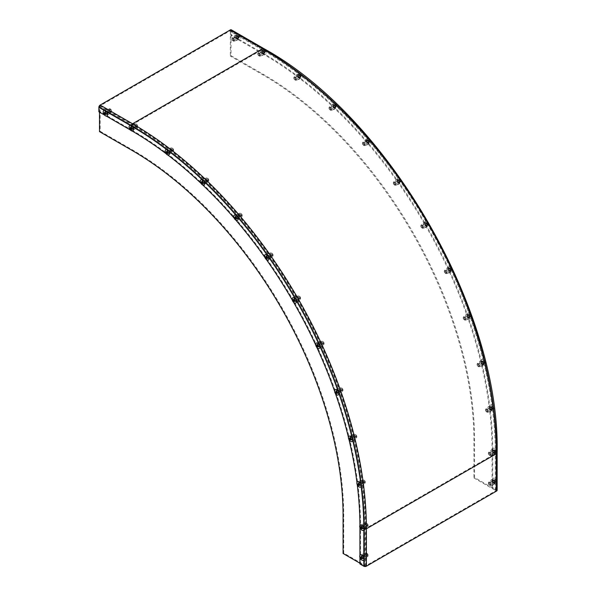 <?xml version="1.0" encoding="UTF-8"?>
<svg xmlns="http://www.w3.org/2000/svg" width="596" height="596" viewBox="0 0 596 596"><rect width="100%" height="100%" fill="white"/><g stroke="black" fill="none" stroke-linecap="round" stroke-linejoin="round"><path stroke-width="0.45" stroke-dasharray="2.98 2.23" d="M299.475 74.865A1.468 0.849 -120 0 0 298.745 74.791A1.468 0.849 -120 0 0 298.514 75.968A1.468 0.849 -120 0 0 299.475 77.257A1.468 0.849 -120 0 0 300.205 77.331A1.468 0.849 -120 0 0 300.429 76.154A1.468 0.849 -120 0 0 299.475 74.865A1.468 0.849 -120 0 0 298.745 74.791A1.468 0.849 -120 0 0 298.514 75.968A1.468 0.849 -120 0 0 299.475 77.257A1.468 0.849 -120 0 0 300.205 77.331A1.468 0.849 -120 0 0 300.429 76.154A1.468 0.849 -120 0 0 299.475 74.865M300.123 76.884A1.468 0.849 60 0 1 299.162 75.595A1.468 0.849 60 0 1 299.393 74.418A1.468 0.849 60 0 1 300.123 74.493A1.468 0.849 60 0 1 301.077 75.781A1.468 0.849 60 0 1 300.853 76.959A1.468 0.849 60 0 1 300.123 76.884M334.661 104.933A1.468 0.849 -120 0 0 333.931 104.866A1.468 0.849 -120 0 0 333.7 106.036A1.468 0.849 -120 0 0 334.661 107.332A1.468 0.849 -120 0 0 335.392 107.399A1.468 0.849 -120 0 0 335.623 106.23A1.468 0.849 -120 0 0 334.661 104.933A1.468 0.849 -120 0 0 333.931 104.866A1.468 0.849 -120 0 0 333.7 106.036A1.468 0.849 -120 0 0 334.661 107.332A1.468 0.849 -120 0 0 335.392 107.399A1.468 0.849 -120 0 0 335.623 106.23A1.468 0.849 -120 0 0 334.661 104.933M335.31 106.952A1.468 0.849 60 0 1 334.349 105.663A1.468 0.849 60 0 1 334.579 104.486A1.468 0.849 60 0 1 335.31 104.561A1.468 0.849 60 0 1 336.271 105.85A1.468 0.849 60 0 1 336.04 107.027A1.468 0.849 60 0 1 335.31 106.952M368.097 140.231A1.468 0.849 -120 0 0 367.36 140.157A1.468 0.849 -120 0 0 367.136 141.326A1.468 0.849 -120 0 0 368.097 142.623A1.468 0.849 -120 0 0 368.827 142.697A1.468 0.849 -120 0 0 369.051 141.52A1.468 0.849 -120 0 0 368.097 140.231A1.468 0.849 -120 0 0 367.36 140.157A1.468 0.849 -120 0 0 367.136 141.326A1.468 0.849 -120 0 0 368.097 142.623A1.468 0.849 -120 0 0 368.827 142.697A1.468 0.849 -120 0 0 369.051 141.52A1.468 0.849 -120 0 0 368.097 140.231M368.745 142.25A1.468 0.849 60 0 1 367.784 140.954A1.468 0.849 60 0 1 368.008 139.784A1.468 0.849 60 0 1 368.745 139.851A1.468 0.849 60 0 1 369.699 141.148A1.468 0.849 60 0 1 369.475 142.317A1.468 0.849 60 0 1 368.745 142.25M398.947 179.873A1.468 0.849 -120 0 0 398.217 179.798A1.468 0.849 -120 0 0 397.994 180.975A1.468 0.849 -120 0 0 398.947 182.264A1.468 0.849 -120 0 0 399.678 182.339A1.468 0.849 -120 0 0 399.909 181.169A1.468 0.849 -120 0 0 398.947 179.873A1.468 0.849 -120 0 0 398.217 179.798A1.468 0.849 -120 0 0 397.994 180.975A1.468 0.849 -120 0 0 398.947 182.264A1.468 0.849 -120 0 0 399.678 182.339A1.468 0.849 -120 0 0 399.909 181.169A1.468 0.849 -120 0 0 398.947 179.873M399.596 181.892A1.468 0.849 60 0 1 398.642 180.603A1.468 0.849 60 0 1 398.866 179.426A1.468 0.849 60 0 1 399.596 179.5A1.468 0.849 60 0 1 400.557 180.789A1.468 0.849 60 0 1 400.326 181.966A1.468 0.849 60 0 1 399.596 181.892M426.468 222.897A1.468 0.849 -120 0 0 425.73 222.822A1.468 0.849 -120 0 0 425.507 223.999A1.468 0.849 -120 0 0 426.468 225.288A1.468 0.849 -120 0 0 427.198 225.363A1.468 0.849 -120 0 0 427.421 224.193A1.468 0.849 -120 0 0 426.468 222.897A1.468 0.849 -120 0 0 425.73 222.822A1.468 0.849 -120 0 0 425.507 223.999A1.468 0.849 -120 0 0 426.468 225.288A1.468 0.849 -120 0 0 427.198 225.363A1.468 0.849 -120 0 0 427.421 224.193A1.468 0.849 -120 0 0 426.468 222.897M427.116 224.915A1.468 0.849 60 0 1 426.155 223.627A1.468 0.849 60 0 1 426.378 222.45A1.468 0.849 60 0 1 427.116 222.524A1.468 0.849 60 0 1 428.07 223.813A1.468 0.849 60 0 1 427.846 224.99A1.468 0.849 60 0 1 427.116 224.915M449.965 268.237A1.468 0.849 -120 0 0 449.235 268.17A1.468 0.849 -120 0 0 449.012 269.34A1.468 0.849 -120 0 0 449.965 270.636A1.468 0.849 -120 0 0 450.703 270.703A1.468 0.849 -120 0 0 450.926 269.534A1.468 0.849 -120 0 0 449.965 268.237A1.468 0.849 -120 0 0 449.235 268.17A1.468 0.849 -120 0 0 449.012 269.34A1.468 0.849 -120 0 0 449.965 270.636A1.468 0.849 -120 0 0 450.703 270.703A1.468 0.849 -120 0 0 450.926 269.534A1.468 0.849 -120 0 0 449.965 268.237M450.613 270.256A1.468 0.849 60 0 1 449.66 268.967A1.468 0.849 60 0 1 449.883 267.79A1.468 0.849 60 0 1 450.613 267.865A1.468 0.849 60 0 1 451.574 269.161A1.468 0.849 60 0 1 451.351 270.331A1.468 0.849 60 0 1 450.613 270.256M468.873 314.785A1.468 0.849 -120 0 0 468.143 314.71A1.468 0.849 -120 0 0 467.92 315.887A1.468 0.849 -120 0 0 468.873 317.176A1.468 0.849 -120 0 0 469.603 317.251A1.468 0.849 -120 0 0 469.834 316.074A1.468 0.849 -120 0 0 468.873 314.785A1.468 0.849 -120 0 0 468.143 314.71A1.468 0.849 -120 0 0 467.92 315.887A1.468 0.849 -120 0 0 468.873 317.176A1.468 0.849 -120 0 0 469.603 317.251A1.468 0.849 -120 0 0 469.834 316.074A1.468 0.849 -120 0 0 468.873 314.785M469.521 316.804A1.468 0.849 60 0 1 468.568 315.515A1.468 0.849 60 0 1 468.791 314.338A1.468 0.849 60 0 1 469.521 314.412A1.468 0.849 60 0 1 470.482 315.701A1.468 0.849 60 0 1 470.251 316.878A1.468 0.849 60 0 1 469.521 316.804M482.723 361.385A1.468 0.849 -120 0 0 481.993 361.31A1.468 0.849 -120 0 0 481.762 362.487A1.468 0.849 -120 0 0 482.723 363.776A1.468 0.849 -120 0 0 483.453 363.851A1.468 0.849 -120 0 0 483.676 362.673A1.468 0.849 -120 0 0 482.723 361.385A1.468 0.849 -120 0 0 481.993 361.31A1.468 0.849 -120 0 0 481.762 362.487A1.468 0.849 -120 0 0 482.723 363.776A1.468 0.849 -120 0 0 483.453 363.851A1.468 0.849 -120 0 0 483.676 362.673A1.468 0.849 -120 0 0 482.723 361.385M483.371 363.404A1.468 0.849 60 0 1 482.41 362.115A1.468 0.849 60 0 1 482.633 360.938A1.468 0.849 60 0 1 483.371 361.012A1.468 0.849 60 0 1 484.325 362.301A1.468 0.849 60 0 1 484.101 363.478A1.468 0.849 60 0 1 483.371 363.404M491.171 406.889A1.468 0.849 -120 0 0 490.433 406.822A1.468 0.849 -120 0 0 490.21 407.992A1.468 0.849 -120 0 0 491.171 409.288A1.468 0.849 -120 0 0 491.901 409.355A1.468 0.849 -120 0 0 492.125 408.185A1.468 0.849 -120 0 0 491.171 406.889A1.468 0.849 -120 0 0 490.433 406.822A1.468 0.849 -120 0 0 490.21 407.992A1.468 0.849 -120 0 0 491.171 409.288A1.468 0.849 -120 0 0 491.901 409.355A1.468 0.849 -120 0 0 492.125 408.185A1.468 0.849 -120 0 0 491.171 406.889M491.819 408.908A1.468 0.849 60 0 1 490.858 407.619A1.468 0.849 60 0 1 491.082 406.442A1.468 0.849 60 0 1 491.819 406.517A1.468 0.849 60 0 1 492.773 407.806A1.468 0.849 60 0 1 492.549 408.983A1.468 0.849 60 0 1 491.819 408.908M494.01 450.189A1.468 0.849 -120 0 0 493.279 450.114A1.468 0.849 -120 0 0 493.048 451.291A1.468 0.849 -120 0 0 494.01 452.58A1.468 0.849 -120 0 0 494.74 452.655A1.468 0.849 -120 0 0 494.963 451.477A1.468 0.849 -120 0 0 494.01 450.189A1.468 0.849 -120 0 0 493.279 450.114A1.468 0.849 -120 0 0 493.048 451.291A1.468 0.849 -120 0 0 494.01 452.58A1.468 0.849 -120 0 0 494.74 452.655A1.468 0.849 -120 0 0 494.963 451.477A1.468 0.849 -120 0 0 494.01 450.189M494.658 452.208A1.468 0.849 60 0 1 493.697 450.919A1.468 0.849 60 0 1 493.928 449.742A1.468 0.849 60 0 1 494.658 449.816A1.468 0.849 60 0 1 495.611 451.105A1.468 0.849 60 0 1 495.388 452.282A1.468 0.849 60 0 1 494.658 452.208M263.402 50.757A1.468 0.849 -120 0 0 262.665 50.69A1.468 0.849 -120 0 0 262.441 51.859A1.468 0.849 -120 0 0 263.402 53.156A1.468 0.849 -120 0 0 264.132 53.223A1.468 0.849 -120 0 0 264.356 52.053A1.468 0.849 -120 0 0 263.402 50.757A1.468 0.849 -120 0 0 262.665 50.69A1.468 0.849 -120 0 0 262.441 51.859A1.468 0.849 -120 0 0 263.402 53.156A1.468 0.849 -120 0 0 264.132 53.223A1.468 0.849 -120 0 0 264.356 52.053A1.468 0.849 -120 0 0 263.402 50.757M264.05 52.776A1.468 0.849 60 0 1 263.089 51.487A1.468 0.849 60 0 1 263.313 50.31A1.468 0.849 60 0 1 264.05 50.384A1.468 0.849 60 0 1 265.004 51.681A1.468 0.849 60 0 1 264.78 52.85A1.468 0.849 60 0 1 264.05 52.776M494.01 480.108A1.468 0.849 -120 0 0 493.279 480.033A1.468 0.849 -120 0 0 493.048 481.21A1.468 0.849 -120 0 0 494.01 482.499A1.468 0.849 -120 0 0 494.74 482.574A1.468 0.849 -120 0 0 494.963 481.397A1.468 0.849 -120 0 0 494.01 480.108A1.468 0.849 -120 0 0 493.279 480.033A1.468 0.849 -120 0 0 493.048 481.21A1.468 0.849 -120 0 0 494.01 482.499A1.468 0.849 -120 0 0 494.74 482.574A1.468 0.849 -120 0 0 494.963 481.397A1.468 0.849 -120 0 0 494.01 480.108M494.658 482.127A1.468 0.849 60 0 1 493.697 480.838A1.468 0.849 60 0 1 493.928 479.661A1.468 0.849 60 0 1 494.658 479.735A1.468 0.849 60 0 1 495.611 481.024A1.468 0.849 60 0 1 495.388 482.201A1.468 0.849 60 0 1 494.658 482.127M237.491 35.797A1.468 0.849 -120 0 0 236.754 35.73A1.468 0.849 -120 0 0 236.53 36.9A1.468 0.849 -120 0 0 237.491 38.196A1.468 0.849 -120 0 0 238.221 38.263A1.468 0.849 -120 0 0 238.445 37.094A1.468 0.849 -120 0 0 237.491 35.797A1.468 0.849 -120 0 0 236.754 35.73A1.468 0.849 -120 0 0 236.53 36.9A1.468 0.849 -120 0 0 237.491 38.196A1.468 0.849 -120 0 0 238.221 38.263A1.468 0.849 -120 0 0 238.445 37.094A1.468 0.849 -120 0 0 237.491 35.797M238.139 37.816A1.468 0.849 60 0 1 237.178 36.527A1.468 0.849 60 0 1 237.402 35.35A1.468 0.849 60 0 1 238.139 35.425A1.468 0.849 60 0 1 239.093 36.721A1.468 0.849 60 0 1 238.869 37.891A1.468 0.849 60 0 1 238.139 37.816M131.254 127.052A1.468 0.849 -120 0 0 130.517 126.978A1.468 0.849 -120 0 0 130.293 128.155A1.468 0.849 -120 0 0 131.254 129.451A1.468 0.849 -120 0 0 131.984 129.518A1.468 0.849 -120 0 0 132.208 128.349A1.468 0.849 -120 0 0 131.254 127.052M131.902 129.071A1.468 0.849 60 0 1 130.941 127.782A1.468 0.849 60 0 1 131.165 126.605A1.468 0.849 60 0 1 131.902 126.68A1.468 0.849 60 0 1 132.856 127.969A1.468 0.849 60 0 1 132.632 129.146A1.468 0.849 60 0 1 131.902 129.071A1.468 0.849 -120 0 0 132.632 129.146A1.468 0.849 -120 0 0 132.856 127.969A1.468 0.849 -120 0 0 131.902 126.68A1.468 0.849 -120 0 0 131.165 126.605A1.468 0.849 -120 0 0 130.941 127.782A1.468 0.849 -120 0 0 131.902 129.071M167.327 151.161A1.468 0.849 -120 0 0 166.597 151.086A1.468 0.849 -120 0 0 166.373 152.263A1.468 0.849 -120 0 0 167.327 153.552A1.468 0.849 -120 0 0 168.057 153.626A1.468 0.849 -120 0 0 168.288 152.449A1.468 0.849 -120 0 0 167.327 151.161M167.975 153.179A1.468 0.849 60 0 1 167.014 151.891A1.468 0.849 60 0 1 167.245 150.714A1.468 0.849 60 0 1 167.975 150.788A1.468 0.849 60 0 1 168.936 152.077A1.468 0.849 60 0 1 168.705 153.254A1.468 0.849 60 0 1 167.975 153.179A1.468 0.849 -120 0 0 168.705 153.254A1.468 0.849 -120 0 0 168.936 152.077A1.468 0.849 -120 0 0 167.975 150.788A1.468 0.849 -120 0 0 167.245 150.714A1.468 0.849 -120 0 0 167.014 151.891A1.468 0.849 -120 0 0 167.975 153.179M202.513 181.229A1.468 0.849 -120 0 0 201.783 181.154A1.468 0.849 -120 0 0 201.56 182.331A1.468 0.849 -120 0 0 202.513 183.62A1.468 0.849 -120 0 0 203.251 183.695A1.468 0.849 -120 0 0 203.474 182.525A1.468 0.849 -120 0 0 202.513 181.229M203.161 183.248A1.468 0.849 60 0 1 202.208 181.959A1.468 0.849 60 0 1 202.431 180.782A1.468 0.849 60 0 1 203.161 180.856A1.468 0.849 60 0 1 204.123 182.145A1.468 0.849 60 0 1 203.892 183.322A1.468 0.849 60 0 1 203.161 183.248A1.468 0.849 -120 0 0 203.892 183.322A1.468 0.849 -120 0 0 204.123 182.145A1.468 0.849 -120 0 0 203.161 180.856A1.468 0.849 -120 0 0 202.431 180.782A1.468 0.849 -120 0 0 202.208 181.959A1.468 0.849 -120 0 0 203.161 183.248M235.949 216.519A1.468 0.849 -120 0 0 235.211 216.452A1.468 0.849 -120 0 0 234.988 217.622A1.468 0.849 -120 0 0 235.949 218.918A1.468 0.849 -120 0 0 236.679 218.985A1.468 0.849 -120 0 0 236.903 217.816A1.468 0.849 -120 0 0 235.949 216.519M236.597 218.538A1.468 0.849 60 0 1 235.636 217.249A1.468 0.849 60 0 1 235.86 216.072A1.468 0.849 60 0 1 236.597 216.147A1.468 0.849 60 0 1 237.551 217.443A1.468 0.849 60 0 1 237.327 218.613A1.468 0.849 60 0 1 236.597 218.538A1.468 0.849 -120 0 0 237.327 218.613A1.468 0.849 -120 0 0 237.551 217.443A1.468 0.849 -120 0 0 236.597 216.147A1.468 0.849 -120 0 0 235.86 216.072A1.468 0.849 -120 0 0 235.636 217.249A1.468 0.849 -120 0 0 236.597 218.538M266.799 256.168A1.468 0.849 -120 0 0 266.069 256.094A1.468 0.849 -120 0 0 265.846 257.271A1.468 0.849 -120 0 0 266.799 258.56A1.468 0.849 -120 0 0 267.537 258.634A1.468 0.849 -120 0 0 267.76 257.457A1.468 0.849 -120 0 0 266.799 256.168M267.448 258.187A1.468 0.849 60 0 1 266.494 256.898A1.468 0.849 60 0 1 266.717 255.721A1.468 0.849 60 0 1 267.448 255.796A1.468 0.849 60 0 1 268.409 257.085A1.468 0.849 60 0 1 268.185 258.262A1.468 0.849 60 0 1 267.448 258.187A1.468 0.849 -120 0 0 268.185 258.262A1.468 0.849 -120 0 0 268.409 257.085A1.468 0.849 -120 0 0 267.448 255.796A1.468 0.849 -120 0 0 266.717 255.721A1.468 0.849 -120 0 0 266.494 256.898A1.468 0.849 -120 0 0 267.448 258.187M294.32 299.192A1.468 0.849 -120 0 0 293.582 299.118A1.468 0.849 -120 0 0 293.359 300.295A1.468 0.849 -120 0 0 294.32 301.583A1.468 0.849 -120 0 0 295.05 301.658A1.468 0.849 -120 0 0 295.273 300.481A1.468 0.849 -120 0 0 294.32 299.192M294.968 301.211A1.468 0.849 60 0 1 294.007 299.922A1.468 0.849 60 0 1 294.23 298.745A1.468 0.849 60 0 1 294.968 298.82A1.468 0.849 60 0 1 295.921 300.108A1.468 0.849 60 0 1 295.698 301.285A1.468 0.849 60 0 1 294.968 301.211A1.468 0.849 -120 0 0 295.698 301.285A1.468 0.849 -120 0 0 295.921 300.108A1.468 0.849 -120 0 0 294.968 298.82A1.468 0.849 -120 0 0 294.23 298.745A1.468 0.849 -120 0 0 294.007 299.922A1.468 0.849 -120 0 0 294.968 301.211M317.817 344.533A1.468 0.849 -120 0 0 317.087 344.466A1.468 0.849 -120 0 0 316.863 345.635A1.468 0.849 -120 0 0 317.817 346.932A1.468 0.849 -120 0 0 318.555 346.999A1.468 0.849 -120 0 0 318.778 345.829A1.468 0.849 -120 0 0 317.817 344.533M318.465 346.552A1.468 0.849 60 0 1 317.512 345.263A1.468 0.849 60 0 1 317.735 344.086A1.468 0.849 60 0 1 318.465 344.16A1.468 0.849 60 0 1 319.426 345.449A1.468 0.849 60 0 1 319.203 346.626A1.468 0.849 60 0 1 318.465 346.552A1.468 0.849 -120 0 0 319.203 346.626A1.468 0.849 -120 0 0 319.426 345.449A1.468 0.849 -120 0 0 318.465 344.16A1.468 0.849 -120 0 0 317.735 344.086A1.468 0.849 -120 0 0 317.512 345.263A1.468 0.849 -120 0 0 318.465 346.552M336.725 391.08A1.468 0.849 -120 0 0 335.995 391.006A1.468 0.849 -120 0 0 335.772 392.183A1.468 0.849 -120 0 0 336.725 393.472A1.468 0.849 -120 0 0 337.463 393.546A1.468 0.849 -120 0 0 337.686 392.369A1.468 0.849 -120 0 0 336.725 391.08M337.373 393.099A1.468 0.849 60 0 1 336.42 391.803A1.468 0.849 60 0 1 336.643 390.633A1.468 0.849 60 0 1 337.373 390.708A1.468 0.849 60 0 1 338.334 391.997A1.468 0.849 60 0 1 338.111 393.174A1.468 0.849 60 0 1 337.373 393.099A1.468 0.849 -120 0 0 338.111 393.174A1.468 0.849 -120 0 0 338.334 391.997A1.468 0.849 -120 0 0 337.373 390.708A1.468 0.849 -120 0 0 336.643 390.633A1.468 0.849 -120 0 0 336.42 391.803A1.468 0.849 -120 0 0 337.373 393.099M350.575 437.68A1.468 0.849 -120 0 0 349.845 437.606A1.468 0.849 -120 0 0 349.621 438.783A1.468 0.849 -120 0 0 350.575 440.072A1.468 0.849 -120 0 0 351.305 440.146A1.468 0.849 -120 0 0 351.536 438.969A1.468 0.849 -120 0 0 350.575 437.68M351.223 439.699A1.468 0.849 60 0 1 350.262 438.403A1.468 0.849 60 0 1 350.493 437.233A1.468 0.849 60 0 1 351.223 437.308A1.468 0.849 60 0 1 352.184 438.596A1.468 0.849 60 0 1 351.953 439.773A1.468 0.849 60 0 1 351.223 439.699A1.468 0.849 -120 0 0 351.953 439.773A1.468 0.849 -120 0 0 352.184 438.596A1.468 0.849 -120 0 0 351.223 437.308A1.468 0.849 -120 0 0 350.493 437.233A1.468 0.849 -120 0 0 350.262 438.403A1.468 0.849 -120 0 0 351.223 439.699M359.023 483.185A1.468 0.849 -120 0 0 358.293 483.11A1.468 0.849 -120 0 0 358.062 484.287A1.468 0.849 -120 0 0 359.023 485.576A1.468 0.849 -120 0 0 359.753 485.651A1.468 0.849 -120 0 0 359.977 484.481A1.468 0.849 -120 0 0 359.023 483.185M359.671 485.204A1.468 0.849 60 0 1 358.71 483.915A1.468 0.849 60 0 1 358.941 482.738A1.468 0.849 60 0 1 359.671 482.812A1.468 0.849 60 0 1 360.625 484.101A1.468 0.849 60 0 1 360.401 485.278A1.468 0.849 60 0 1 359.671 485.204A1.468 0.849 -120 0 0 360.401 485.278A1.468 0.849 -120 0 0 360.625 484.101A1.468 0.849 -120 0 0 359.671 482.812A1.468 0.849 -120 0 0 358.941 482.738A1.468 0.849 -120 0 0 358.71 483.915A1.468 0.849 -120 0 0 359.671 485.204M361.861 526.484A1.468 0.849 -120 0 0 361.131 526.41A1.468 0.849 -120 0 0 360.908 527.587A1.468 0.849 -120 0 0 361.861 528.875A1.468 0.849 -120 0 0 362.591 528.95A1.468 0.849 -120 0 0 362.822 527.773A1.468 0.849 -120 0 0 361.861 526.484M362.51 528.503A1.468 0.849 60 0 1 361.548 527.207A1.468 0.849 60 0 1 361.779 526.037A1.468 0.849 60 0 1 362.51 526.104A1.468 0.849 60 0 1 363.471 527.4A1.468 0.849 60 0 1 363.24 528.57A1.468 0.849 60 0 1 362.51 528.503A1.468 0.849 -120 0 0 363.24 528.57A1.468 0.849 -120 0 0 363.471 527.4A1.468 0.849 -120 0 0 362.51 526.104A1.468 0.849 -120 0 0 361.779 526.037A1.468 0.849 -120 0 0 361.548 527.207A1.468 0.849 -120 0 0 362.51 528.503M105.343 112.093A1.468 0.849 -120 0 0 104.605 112.018A1.468 0.849 -120 0 0 104.382 113.195A1.468 0.849 -120 0 0 105.343 114.484A1.468 0.849 -120 0 0 106.073 114.559A1.468 0.849 -120 0 0 106.297 113.389A1.468 0.849 -120 0 0 105.343 112.093M105.991 114.112A1.468 0.849 60 0 1 105.03 112.823A1.468 0.849 60 0 1 105.254 111.646A1.468 0.849 60 0 1 105.991 111.72A1.468 0.849 60 0 1 106.945 113.009A1.468 0.849 60 0 1 106.721 114.186A1.468 0.849 60 0 1 105.991 114.112A1.468 0.849 -120 0 0 106.721 114.186A1.468 0.849 -120 0 0 106.945 113.009A1.468 0.849 -120 0 0 105.991 111.72A1.468 0.849 -120 0 0 105.254 111.646A1.468 0.849 -120 0 0 105.03 112.823A1.468 0.849 -120 0 0 105.991 114.112M361.861 556.403A1.468 0.849 -120 0 0 361.131 556.329A1.468 0.849 -120 0 0 360.908 557.506A1.468 0.849 -120 0 0 361.861 558.795A1.468 0.849 -120 0 0 362.591 558.869A1.468 0.849 -120 0 0 362.822 557.692A1.468 0.849 -120 0 0 361.861 556.403M362.51 558.422A1.468 0.849 60 0 1 361.548 557.126A1.468 0.849 60 0 1 361.779 555.956A1.468 0.849 60 0 1 362.51 556.031A1.468 0.849 60 0 1 363.471 557.32A1.468 0.849 60 0 1 363.24 558.497A1.468 0.849 60 0 1 362.51 558.422A1.468 0.849 -120 0 0 363.24 558.497A1.468 0.849 -120 0 0 363.471 557.32A1.468 0.849 -120 0 0 362.51 556.031A1.468 0.849 -120 0 0 361.779 555.956A1.468 0.849 -120 0 0 361.548 557.126A1.468 0.849 -120 0 0 362.51 558.422M132.178 131.031A323.382 186.704 60 0 0 131.254 130.494L130.323 129.958M106.267 116.071L104.412 114.998M166.105 153.701A323.382 186.704 60 0 1 167.938 155.094M201.031 183.374A323.382 186.704 60 0 1 202.796 185.051M234.235 218.248A323.382 186.704 60 0 1 235.889 220.17M264.907 257.465A323.382 186.704 60 0 1 266.405 259.58M292.286 300.049A323.382 186.704 60 0 1 293.597 302.314M315.701 344.965A323.382 186.704 60 0 1 316.789 347.319M334.572 391.103A323.382 186.704 60 0 1 335.414 393.494M348.436 437.322A323.382 186.704 60 0 1 349.01 439.684M356.959 482.484A323.382 186.704 60 0 1 357.25 484.764M359.917 525.486A323.382 186.704 60 0 1 359.917 526.559L359.917 527.631M359.917 555.405L359.917 557.551M131.254 130.494L131.902 130.122L99.51 111.422L99.51 106.93A0.916 0.529 -60 0 1 100.158 105.812L230.361 30.642A0.916 0.529 -60 0 1 230.823 30.59A0.916 0.529 -60 0 1 231.01 31.014L231.01 35.499L231.658 35.127L231.658 30.642A1.833 1.058 120 0 0 231.278 29.8M131.902 130.122A323.382 186.704 60 0 1 360.565 526.179L360.565 563.585L364.454 565.827A0.916 0.529 0 0 0 365.75 565.827L495.954 490.657A0.916 0.529 0 0 0 496.222 490.277A0.916 0.529 0 0 0 495.954 489.905L492.065 487.662L492.713 487.29L496.602 489.532A1.833 1.058 180 0 1 497.138 490.277M359.917 563.958L360.565 563.585M492.065 487.662L492.065 450.263A323.382 186.704 60 0 0 263.402 54.199L264.05 53.826A323.382 186.704 60 0 1 492.713 449.891L492.713 487.29M264.05 53.826L231.658 35.127M263.402 54.199L231.01 35.499M98.861 111.795L99.51 111.422M132.55 126.307A1.468 0.849 -120 0 0 131.813 126.233A1.468 0.849 -120 0 0 131.589 127.41A1.468 0.849 -120 0 0 132.55 128.699A1.468 0.849 -120 0 0 133.28 128.773A1.468 0.849 -120 0 0 133.504 127.596A1.468 0.849 -120 0 0 132.55 126.307M168.623 150.416A1.468 0.849 -120 0 0 167.893 150.341A1.468 0.849 -120 0 0 167.662 151.511A1.468 0.849 -120 0 0 168.623 152.807A1.468 0.849 -120 0 0 169.353 152.881A1.468 0.849 -120 0 0 169.584 151.704A1.468 0.849 -120 0 0 168.623 150.416M203.81 180.484A1.468 0.849 -120 0 0 203.08 180.409A1.468 0.849 -120 0 0 202.856 181.586A1.468 0.849 -120 0 0 203.81 182.875A1.468 0.849 -120 0 0 204.54 182.95A1.468 0.849 -120 0 0 204.771 181.773A1.468 0.849 -120 0 0 203.81 180.484M237.245 215.774A1.468 0.849 -120 0 0 236.508 215.7A1.468 0.849 -120 0 0 236.284 216.877A1.468 0.849 -120 0 0 237.245 218.166A1.468 0.849 -120 0 0 237.975 218.24A1.468 0.849 -120 0 0 238.199 217.063A1.468 0.849 -120 0 0 237.245 215.774M268.096 255.423A1.468 0.849 -120 0 0 267.366 255.349A1.468 0.849 -120 0 0 267.142 256.526A1.468 0.849 -120 0 0 268.096 257.815A1.468 0.849 -120 0 0 268.833 257.889A1.468 0.849 -120 0 0 269.057 256.712A1.468 0.849 -120 0 0 268.096 255.423M295.616 298.447A1.468 0.849 -120 0 0 294.878 298.373A1.468 0.849 -120 0 0 294.655 299.55A1.468 0.849 -120 0 0 295.616 300.838A1.468 0.849 -120 0 0 296.346 300.913A1.468 0.849 -120 0 0 296.57 299.736A1.468 0.849 -120 0 0 295.616 298.447M319.113 343.788A1.468 0.849 -120 0 0 318.383 343.713A1.468 0.849 -120 0 0 318.16 344.89A1.468 0.849 -120 0 0 319.113 346.179A1.468 0.849 -120 0 0 319.851 346.254A1.468 0.849 -120 0 0 320.074 345.077A1.468 0.849 -120 0 0 319.113 343.788M338.021 390.328A1.468 0.849 -120 0 0 337.291 390.261A1.468 0.849 -120 0 0 337.068 391.43A1.468 0.849 -120 0 0 338.021 392.727A1.468 0.849 -120 0 0 338.759 392.794A1.468 0.849 -120 0 0 338.982 391.624A1.468 0.849 -120 0 0 338.021 390.328M351.871 436.928A1.468 0.849 -120 0 0 351.141 436.861A1.468 0.849 -120 0 0 350.91 438.03A1.468 0.849 -120 0 0 351.871 439.327A1.468 0.849 -120 0 0 352.601 439.394A1.468 0.849 -120 0 0 352.825 438.224A1.468 0.849 -120 0 0 351.871 436.928M360.319 482.44A1.468 0.849 -120 0 0 359.582 482.365A1.468 0.849 -120 0 0 359.358 483.542A1.468 0.849 -120 0 0 360.319 484.831A1.468 0.849 -120 0 0 361.049 484.906A1.468 0.849 -120 0 0 361.273 483.728A1.468 0.849 -120 0 0 360.319 482.44M363.158 525.732A1.468 0.849 -120 0 0 362.428 525.665A1.468 0.849 -120 0 0 362.197 526.834A1.468 0.849 -120 0 0 363.158 528.13A1.468 0.849 -120 0 0 363.888 528.198A1.468 0.849 -120 0 0 364.111 527.028A1.468 0.849 -120 0 0 363.158 525.732M106.639 111.348A1.468 0.849 -120 0 0 105.902 111.273A1.468 0.849 -120 0 0 105.678 112.45A1.468 0.849 -120 0 0 106.639 113.739A1.468 0.849 -120 0 0 107.369 113.814A1.468 0.849 -120 0 0 107.593 112.637A1.468 0.849 -120 0 0 106.639 111.348M363.158 555.651A1.468 0.849 -120 0 0 362.428 555.584A1.468 0.849 -120 0 0 362.197 556.753A1.468 0.849 -120 0 0 363.158 558.05A1.468 0.849 -120 0 0 363.888 558.117A1.468 0.849 -120 0 0 364.111 556.947A1.468 0.849 -120 0 0 363.158 555.651M100.158 131.247L132.55 149.946A298.648 172.423 60 0 1 343.721 515.711L343.721 553.11L365.102 565.455L365.102 528.049A328.88 189.878 -120 0 0 132.55 125.257L100.158 106.557L100.158 131.247L99.51 131.619M343.08 553.483L343.721 553.11M359.917 563.205L364.454 565.827L365.102 565.455M99.51 112.167L99.51 106.93L131.902 125.629A328.88 189.878 60 0 1 364.454 528.428L364.454 565.827L364.454 528.428A328.88 189.878 -120 0 0 131.902 125.629L99.51 106.93L100.158 106.557M262.754 51.137A1.468 0.849 -120 0 0 262.017 51.062A1.468 0.849 -120 0 0 261.793 52.232A1.468 0.849 -120 0 0 262.754 53.528A1.468 0.849 -120 0 0 263.484 53.603A1.468 0.849 -120 0 0 263.708 52.426A1.468 0.849 -120 0 0 262.754 51.137M298.827 75.238A1.468 0.849 -120 0 0 298.097 75.171A1.468 0.849 -120 0 0 297.866 76.34A1.468 0.849 -120 0 0 298.827 77.636A1.468 0.849 -120 0 0 299.557 77.703A1.468 0.849 -120 0 0 299.788 76.534A1.468 0.849 -120 0 0 298.827 75.238M334.013 105.306A1.468 0.849 -120 0 0 333.283 105.239A1.468 0.849 -120 0 0 333.06 106.408A1.468 0.849 -120 0 0 334.013 107.705A1.468 0.849 -120 0 0 334.743 107.779A1.468 0.849 -120 0 0 334.974 106.602A1.468 0.849 -120 0 0 334.013 105.306M367.449 140.604A1.468 0.849 -120 0 0 366.711 140.529A1.468 0.849 -120 0 0 366.488 141.706A1.468 0.849 -120 0 0 367.449 142.995A1.468 0.849 -120 0 0 368.179 143.07A1.468 0.849 -120 0 0 368.402 141.893A1.468 0.849 -120 0 0 367.449 140.604M398.299 180.245A1.468 0.849 -120 0 0 397.569 180.178A1.468 0.849 -120 0 0 397.346 181.348A1.468 0.849 -120 0 0 398.299 182.644A1.468 0.849 -120 0 0 399.037 182.711A1.468 0.849 -120 0 0 399.26 181.542A1.468 0.849 -120 0 0 398.299 180.245M425.82 223.269A1.468 0.849 -120 0 0 425.082 223.202A1.468 0.849 -120 0 0 424.859 224.372A1.468 0.849 -120 0 0 425.82 225.668A1.468 0.849 -120 0 0 426.55 225.735A1.468 0.849 -120 0 0 426.773 224.565A1.468 0.849 -120 0 0 425.82 223.269M449.317 268.617A1.468 0.849 -120 0 0 448.587 268.543A1.468 0.849 -120 0 0 448.363 269.72A1.468 0.849 -120 0 0 449.317 271.009A1.468 0.849 -120 0 0 450.055 271.083A1.468 0.849 -120 0 0 450.278 269.906A1.468 0.849 -120 0 0 449.317 268.617M468.225 315.157A1.468 0.849 -120 0 0 467.495 315.083A1.468 0.849 -120 0 0 467.271 316.26A1.468 0.849 -120 0 0 468.225 317.549A1.468 0.849 -120 0 0 468.963 317.623A1.468 0.849 -120 0 0 469.186 316.446A1.468 0.849 -120 0 0 468.225 315.157M482.075 361.757A1.468 0.849 -120 0 0 481.345 361.683A1.468 0.849 -120 0 0 481.114 362.86A1.468 0.849 -120 0 0 482.075 364.149A1.468 0.849 -120 0 0 482.805 364.223A1.468 0.849 -120 0 0 483.028 363.046A1.468 0.849 -120 0 0 482.075 361.757M490.523 407.269A1.468 0.849 -120 0 0 489.793 407.195A1.468 0.849 -120 0 0 489.562 408.364A1.468 0.849 -120 0 0 490.523 409.661A1.468 0.849 -120 0 0 491.253 409.735A1.468 0.849 -120 0 0 491.477 408.558A1.468 0.849 -120 0 0 490.523 407.269M493.361 450.561A1.468 0.849 -120 0 0 492.631 450.487A1.468 0.849 -120 0 0 492.4 451.664A1.468 0.849 -120 0 0 493.361 452.953A1.468 0.849 -120 0 0 494.091 453.027A1.468 0.849 -120 0 0 494.322 451.85A1.468 0.849 -120 0 0 493.361 450.561M236.843 36.177A1.468 0.849 -120 0 0 236.105 36.103A1.468 0.849 -120 0 0 235.882 37.272A1.468 0.849 -120 0 0 236.843 38.569A1.468 0.849 -120 0 0 237.573 38.643A1.468 0.849 -120 0 0 237.797 37.466A1.468 0.849 -120 0 0 236.843 36.177M493.361 480.48A1.468 0.849 -120 0 0 492.631 480.406A1.468 0.849 -120 0 0 492.4 481.583A1.468 0.849 -120 0 0 493.361 482.872A1.468 0.849 -120 0 0 494.091 482.946A1.468 0.849 -120 0 0 494.322 481.769A1.468 0.849 -120 0 0 493.361 480.48M231.01 55.696L263.402 74.396A298.648 172.423 60 0 1 474.572 440.161L474.572 477.567L495.954 489.905L495.954 452.506A328.88 189.878 -120 0 0 263.402 49.714L231.01 31.014L231.01 55.696L230.361 56.069L262.754 74.768A298.648 172.423 60 0 1 473.924 440.541L473.924 477.94L474.572 477.567M473.924 477.94L495.306 490.277L495.954 489.905L495.954 452.506A0.916 0.529 0 0 1 496.222 452.878L496.222 490.277M495.306 490.277L495.306 452.878A328.88 189.878 -120 0 0 262.754 50.086L230.361 31.387L231.01 31.014L263.402 49.714A328.88 189.878 60 0 1 495.954 452.506L495.306 452.878M230.361 31.387L230.361 56.069M110.714 109.88A0.842 0.484 -120 0 0 110.186 110.804A0.842 0.484 -120 0 0 110.714 109.88M104.881 114.097A1.468 0.849 -120 0 0 106.073 114.559A1.468 0.849 -120 0 0 105.797 112.48A1.468 0.849 -120 0 0 104.605 112.018A1.468 0.849 -120 0 0 104.881 114.097M135.851 124.661A0.842 0.484 -120 0 0 136.879 125.935A0.842 0.484 -120 0 0 135.851 124.661M132.156 129.362A1.468 0.849 -120 0 0 131.88 127.663A1.468 0.849 -120 0 0 130.517 126.978A1.468 0.849 -120 0 0 130.353 127.134A1.468 0.849 -120 0 0 130.621 128.84A1.468 0.849 -120 0 0 131.984 129.518A1.468 0.849 -120 0 0 132.156 129.362M366.503 554.794A0.842 0.484 -120 0 0 367.441 554.503A0.842 0.484 -120 0 0 366.503 554.794M362.681 557.342A1.468 0.849 -120 0 0 361.131 556.329A1.468 0.849 -120 0 0 361.042 557.849A1.468 0.849 -120 0 0 362.591 558.869A1.468 0.849 -120 0 0 362.681 557.342M366.458 524.093A0.842 0.484 -120 0 0 367.486 525.367A0.842 0.484 -120 0 0 366.458 524.093M362.763 528.794A1.468 0.849 -120 0 0 362.495 527.087A1.468 0.849 -120 0 0 361.131 526.41A1.468 0.849 -120 0 0 360.96 526.566A1.468 0.849 -120 0 0 361.236 528.265A1.468 0.849 -120 0 0 362.591 528.95A1.468 0.849 -120 0 0 362.763 528.794M363.62 480.793A0.842 0.484 -120 0 0 364.648 482.067A0.842 0.484 -120 0 0 363.62 480.793M359.924 485.494A1.468 0.849 -120 0 0 359.649 483.796A1.468 0.849 -120 0 0 358.293 483.11A1.468 0.849 -120 0 0 358.121 483.267A1.468 0.849 -120 0 0 358.39 484.973A1.468 0.849 -120 0 0 359.753 485.651A1.468 0.849 -120 0 0 359.924 485.494M355.171 435.289A0.842 0.484 -120 0 0 356.199 436.563A0.842 0.484 -120 0 0 355.171 435.289M351.476 439.99A1.468 0.849 -120 0 0 351.208 438.291A1.468 0.849 -120 0 0 349.845 437.606A1.468 0.849 -120 0 0 349.673 437.762A1.468 0.849 -120 0 0 349.949 439.461A1.468 0.849 -120 0 0 351.305 440.146A1.468 0.849 -120 0 0 351.476 439.99M341.322 388.689A0.842 0.484 -120 0 0 342.35 389.963A0.842 0.484 -120 0 0 341.322 388.689M337.627 393.39A1.468 0.849 -120 0 0 337.358 391.691A1.468 0.849 -120 0 0 335.995 391.006A1.468 0.849 -120 0 0 335.831 391.162A1.468 0.849 -120 0 0 336.099 392.861A1.468 0.849 -120 0 0 337.463 393.546A1.468 0.849 -120 0 0 337.627 393.39M322.414 342.141A0.842 0.484 -120 0 0 323.442 343.415A0.842 0.484 -120 0 0 322.414 342.141M318.718 346.842A1.468 0.849 -120 0 0 318.45 345.144A1.468 0.849 -120 0 0 317.087 344.466A1.468 0.849 -120 0 0 316.923 344.615A1.468 0.849 -120 0 0 317.191 346.321A1.468 0.849 -120 0 0 318.555 346.999A1.468 0.849 -120 0 0 318.718 346.842M298.916 296.801A0.842 0.484 -120 0 0 299.944 298.075A0.842 0.484 -120 0 0 298.916 296.801M295.221 301.501A1.468 0.849 -120 0 0 294.945 299.803A1.468 0.849 -120 0 0 293.582 299.118A1.468 0.849 -120 0 0 293.418 299.274A1.468 0.849 -120 0 0 293.686 300.98A1.468 0.849 -120 0 0 295.05 301.658A1.468 0.849 -120 0 0 295.221 301.501M271.396 253.777A0.842 0.484 -120 0 0 272.424 255.051A0.842 0.484 -120 0 0 271.396 253.777M267.701 258.478A1.468 0.849 -120 0 0 267.433 256.779A1.468 0.849 -120 0 0 266.069 256.094A1.468 0.849 -120 0 0 265.898 256.25A1.468 0.849 -120 0 0 266.174 257.956A1.468 0.849 -120 0 0 267.537 258.634A1.468 0.849 -120 0 0 267.701 258.478M240.546 214.135A0.842 0.484 -120 0 0 241.574 215.409A0.842 0.484 -120 0 0 240.546 214.135M236.843 218.836A1.468 0.849 -120 0 0 236.575 217.13A1.468 0.849 -120 0 0 235.211 216.452A1.468 0.849 -120 0 0 235.047 216.609A1.468 0.849 -120 0 0 235.316 218.307A1.468 0.849 -120 0 0 236.679 218.985A1.468 0.849 -120 0 0 236.843 218.836M207.11 178.837A0.842 0.484 -120 0 0 208.138 180.111A0.842 0.484 -120 0 0 207.11 178.837M203.415 183.538A1.468 0.849 -120 0 0 203.147 181.84A1.468 0.849 -120 0 0 201.783 181.154A1.468 0.849 -120 0 0 201.612 181.311A1.468 0.849 -120 0 0 201.888 183.017A1.468 0.849 -120 0 0 203.251 183.695A1.468 0.849 -120 0 0 203.415 183.538M171.924 148.769A0.842 0.484 -120 0 0 172.952 150.043A0.842 0.484 -120 0 0 171.924 148.769M168.228 153.47A1.468 0.849 -120 0 0 167.96 151.771A1.468 0.849 -120 0 0 166.597 151.086A1.468 0.849 -120 0 0 166.426 151.242A1.468 0.849 -120 0 0 166.701 152.941A1.468 0.849 -120 0 0 168.057 153.626A1.468 0.849 -120 0 0 168.228 153.47M488.951 483.535A0.842 0.484 60 0 1 490.143 484.22A0.842 0.484 60 0 1 488.951 483.535M494.725 480.205A0.842 0.484 60 0 1 495.917 480.89A0.842 0.484 60 0 1 494.725 480.205M492.505 479.683A3.047 1.758 60 0 1 495.641 479.281A3.047 1.758 60 0 1 496.572 480.905A3.047 1.758 60 0 1 496.811 482.171A3.047 1.758 60 0 1 494.658 483.416A3.047 1.758 60 0 1 492.505 479.683M495.693 481.531A1.468 0.849 60 0 1 495.388 482.201A1.468 0.849 60 0 1 494.263 481.806A1.468 0.849 60 0 1 493.622 480.331A1.468 0.849 60 0 1 493.928 479.661A1.468 0.849 60 0 1 495.053 480.056A1.468 0.849 60 0 1 495.693 481.531M258.344 54.191A0.842 0.484 60 0 1 259.528 54.877A0.842 0.484 60 0 1 258.344 54.191M264.117 50.854A0.842 0.484 60 0 1 265.302 51.539A0.842 0.484 60 0 1 264.117 50.854M264.028 49.081A3.047 1.758 60 0 1 265.026 49.937A3.047 1.758 60 0 1 265.965 51.554A3.047 1.758 60 0 1 266.203 52.828A3.047 1.758 60 0 1 264.05 54.072A3.047 1.758 60 0 1 261.89 50.34A3.047 1.758 60 0 1 262.568 48.924M265.086 52.18A1.468 0.849 60 0 1 264.78 52.85A1.468 0.849 60 0 1 263.648 52.455A1.468 0.849 60 0 1 263.007 50.98A1.468 0.849 60 0 1 263.313 50.31A1.468 0.849 60 0 1 264.445 50.705A1.468 0.849 60 0 1 265.086 52.18M232.433 39.232A0.842 0.484 60 0 1 233.617 39.917A0.842 0.484 60 0 1 232.433 39.232M238.206 35.894A0.842 0.484 60 0 1 239.391 36.58A0.842 0.484 60 0 1 238.206 35.894M235.979 35.38A3.047 1.758 60 0 1 239.115 34.978A3.047 1.758 60 0 1 240.054 36.594A3.047 1.758 60 0 1 240.292 37.868A3.047 1.758 60 0 1 238.139 39.112A3.047 1.758 60 0 1 235.979 35.38M239.175 37.22A1.468 0.849 60 0 1 238.869 37.891A1.468 0.849 60 0 1 237.737 37.496A1.468 0.849 60 0 1 237.096 36.021A1.468 0.849 60 0 1 237.402 35.35A1.468 0.849 60 0 1 238.534 35.745A1.468 0.849 60 0 1 239.175 37.22M488.951 453.616A0.842 0.484 60 0 1 490.143 454.301A0.842 0.484 60 0 1 488.951 453.616M494.725 450.285A0.842 0.484 60 0 1 495.917 450.971A0.842 0.484 60 0 1 494.725 450.285M492.505 449.764A3.047 1.758 60 0 1 495.641 449.362A3.047 1.758 60 0 1 496.572 450.986A3.047 1.758 60 0 1 496.811 452.252A3.047 1.758 60 0 1 494.658 453.496A3.047 1.758 60 0 1 492.505 449.764M495.693 451.612A1.468 0.849 60 0 1 495.388 452.282A1.468 0.849 60 0 1 494.263 451.887A1.468 0.849 60 0 1 493.622 450.412A1.468 0.849 60 0 1 493.928 449.742A1.468 0.849 60 0 1 495.053 450.136A1.468 0.849 60 0 1 495.693 451.612M486.113 410.324A0.842 0.484 60 0 1 487.297 411.009A0.842 0.484 60 0 1 486.113 410.324M491.886 406.986A0.842 0.484 60 0 1 493.071 407.671A0.842 0.484 60 0 1 491.886 406.986M489.666 406.472A3.047 1.758 60 0 1 492.803 406.07A3.047 1.758 60 0 1 493.734 407.686A3.047 1.758 60 0 1 493.972 408.96A3.047 1.758 60 0 1 491.819 410.204A3.047 1.758 60 0 1 489.666 406.472M492.855 408.312A1.468 0.849 60 0 1 492.549 408.983A1.468 0.849 60 0 1 491.424 408.588A1.468 0.849 60 0 1 490.784 407.113A1.468 0.849 60 0 1 491.082 406.442A1.468 0.849 60 0 1 492.214 406.837A1.468 0.849 60 0 1 492.855 408.312M477.664 364.812A0.842 0.484 60 0 1 478.856 365.497A0.842 0.484 60 0 1 477.664 364.812M483.438 361.481A0.842 0.484 60 0 1 484.623 362.167A0.842 0.484 60 0 1 483.438 361.481M481.218 360.96A3.047 1.758 60 0 1 484.354 360.558A3.047 1.758 60 0 1 485.286 362.182A3.047 1.758 60 0 1 485.524 363.448A3.047 1.758 60 0 1 483.371 364.692A3.047 1.758 60 0 1 481.218 360.96M484.406 362.808A1.468 0.849 60 0 1 484.101 363.478A1.468 0.849 60 0 1 482.976 363.083A1.468 0.849 60 0 1 482.335 361.608A1.468 0.849 60 0 1 482.633 360.938A1.468 0.849 60 0 1 483.766 361.332A1.468 0.849 60 0 1 484.406 362.808M463.822 318.212A0.842 0.484 60 0 1 465.007 318.897A0.842 0.484 60 0 1 463.822 318.212M469.596 314.882A0.842 0.484 60 0 1 470.78 315.567A0.842 0.484 60 0 1 469.596 314.882M467.368 314.36A3.047 1.758 60 0 1 470.505 313.958A3.047 1.758 60 0 1 471.436 315.582A3.047 1.758 60 0 1 471.674 316.849A3.047 1.758 60 0 1 469.521 318.093A3.047 1.758 60 0 1 467.368 314.36M470.557 316.208A1.468 0.849 60 0 1 470.251 316.878A1.468 0.849 60 0 1 469.127 316.483A1.468 0.849 60 0 1 468.486 315.008A1.468 0.849 60 0 1 468.791 314.338A1.468 0.849 60 0 1 469.916 314.733A1.468 0.849 60 0 1 470.557 316.208M444.914 271.672A0.842 0.484 60 0 1 446.099 272.357A0.842 0.484 60 0 1 444.914 271.672M450.688 268.334A0.842 0.484 60 0 1 451.872 269.019A0.842 0.484 60 0 1 450.688 268.334M448.46 267.82A3.047 1.758 60 0 1 451.597 267.418A3.047 1.758 60 0 1 452.528 269.034A3.047 1.758 60 0 1 452.766 270.308A3.047 1.758 60 0 1 450.613 271.553A3.047 1.758 60 0 1 448.46 267.82M451.649 269.66A1.468 0.849 60 0 1 451.351 270.331A1.468 0.849 60 0 1 450.218 269.943A1.468 0.849 60 0 1 449.578 268.468A1.468 0.849 60 0 1 449.883 267.79A1.468 0.849 60 0 1 451.008 268.185A1.468 0.849 60 0 1 451.649 269.66M421.409 226.331A0.842 0.484 60 0 1 422.594 227.016A0.842 0.484 60 0 1 421.409 226.331M427.183 222.993A0.842 0.484 60 0 1 428.368 223.679A0.842 0.484 60 0 1 427.183 222.993M424.955 222.479A3.047 1.758 60 0 1 428.092 222.077A3.047 1.758 60 0 1 429.031 223.694A3.047 1.758 60 0 1 429.269 224.968A3.047 1.758 60 0 1 427.116 226.204A3.047 1.758 60 0 1 424.955 222.479M428.152 224.32A1.468 0.849 60 0 1 427.846 224.99A1.468 0.849 60 0 1 426.714 224.595A1.468 0.849 60 0 1 426.073 223.12A1.468 0.849 60 0 1 426.378 222.45A1.468 0.849 60 0 1 427.511 222.844A1.468 0.849 60 0 1 428.152 224.32M393.896 183.307A0.842 0.484 60 0 1 395.081 183.993A0.842 0.484 60 0 1 393.896 183.307M399.67 179.97A0.842 0.484 60 0 1 400.855 180.655A0.842 0.484 60 0 1 399.67 179.97M397.443 179.456A3.047 1.758 60 0 1 400.579 179.053A3.047 1.758 60 0 1 401.51 180.67A3.047 1.758 60 0 1 401.749 181.944A3.047 1.758 60 0 1 399.596 183.181A3.047 1.758 60 0 1 397.443 179.456M400.631 181.296A1.468 0.849 60 0 1 400.326 181.966A1.468 0.849 60 0 1 399.201 181.571A1.468 0.849 60 0 1 398.56 180.096A1.468 0.849 60 0 1 398.866 179.426A1.468 0.849 60 0 1 399.99 179.821A1.468 0.849 60 0 1 400.631 181.296M363.038 143.658A0.842 0.484 60 0 1 364.223 144.344A0.842 0.484 60 0 1 363.038 143.658M368.812 140.328A0.842 0.484 60 0 1 369.997 141.006A0.842 0.484 60 0 1 368.812 140.328M366.585 139.807A3.047 1.758 60 0 1 369.721 139.404A3.047 1.758 60 0 1 370.66 141.021A3.047 1.758 60 0 1 370.898 142.295A3.047 1.758 60 0 1 368.745 143.539A3.047 1.758 60 0 1 366.585 139.807M369.781 141.647A1.468 0.849 60 0 1 369.475 142.317A1.468 0.849 60 0 1 368.343 141.93A1.468 0.849 60 0 1 367.702 140.455A1.468 0.849 60 0 1 368.008 139.784A1.468 0.849 60 0 1 369.14 140.172A1.468 0.849 60 0 1 369.781 141.647M329.61 108.368A0.842 0.484 60 0 1 330.795 109.053A0.842 0.484 60 0 1 329.61 108.368M335.377 105.03A0.842 0.484 60 0 1 336.569 105.716A0.842 0.484 60 0 1 335.377 105.03M333.157 104.516A3.047 1.758 60 0 1 336.293 104.114A3.047 1.758 60 0 1 337.224 105.73A3.047 1.758 60 0 1 337.463 107.004A3.047 1.758 60 0 1 335.31 108.249A3.047 1.758 60 0 1 333.157 104.516M336.345 106.356A1.468 0.849 60 0 1 336.04 107.027A1.468 0.849 60 0 1 334.915 106.632A1.468 0.849 60 0 1 334.274 105.157A1.468 0.849 60 0 1 334.579 104.486A1.468 0.849 60 0 1 335.704 104.881A1.468 0.849 60 0 1 336.345 106.356M294.417 78.299A0.842 0.484 60 0 1 295.609 78.977A0.842 0.484 60 0 1 294.417 78.299M300.19 74.962A0.842 0.484 60 0 1 301.382 75.647A0.842 0.484 60 0 1 300.19 74.962M297.97 74.448A3.047 1.758 60 0 1 301.107 74.046A3.047 1.758 60 0 1 302.038 75.662A3.047 1.758 60 0 1 302.276 76.929A3.047 1.758 60 0 1 300.123 78.173A3.047 1.758 60 0 1 297.97 74.448M301.159 76.288A1.468 0.849 60 0 1 300.853 76.959A1.468 0.849 60 0 1 299.728 76.564A1.468 0.849 60 0 1 299.088 75.089A1.468 0.849 60 0 1 299.393 74.418A1.468 0.849 60 0 1 300.518 74.813A1.468 0.849 60 0 1 301.159 76.288M363.806 527.721A328.88 189.878 60 0 1 363.806 528.801L363.806 529.874M363.806 557.647L363.806 559.793M131.269 125.771A1.833 1.058 120 0 0 131.254 126.009A328.88 189.878 60 0 1 132.185 126.546M166.709 149.618A328.88 189.878 60 0 1 168.549 151.019M202.23 179.798A328.88 189.878 60 0 1 204.003 181.489M235.994 215.26A328.88 189.878 60 0 1 237.662 217.197M267.187 255.14A328.88 189.878 60 0 1 268.699 257.278M295.035 298.454A328.88 189.878 60 0 1 296.354 300.742M318.845 344.13A328.88 189.878 60 0 1 319.94 346.507M338.036 391.05A328.88 189.878 60 0 1 338.878 393.457M352.132 438.06A328.88 189.878 60 0 1 352.713 440.437M360.796 483.989A328.88 189.878 60 0 1 361.087 486.284M131.254 126.009L130.323 125.473M106.267 111.586L104.412 110.513M263.67 48.499A1.833 1.058 120 0 1 264.05 49.341A328.88 189.878 60 0 1 496.602 452.133A1.833 1.058 180 0 1 497.138 452.878M496.602 452.133L496.602 489.532M359.917 526.559L360.565 526.179M365.102 528.049L364.454 528.428A0.916 0.529 0 0 0 365.75 528.428L365.75 565.827M132.55 125.257L131.902 125.629A0.916 0.529 -60 0 1 132.55 124.512A329.797 190.407 60 0 1 365.75 528.428L495.954 453.251L495.954 490.657M100.158 105.812L132.55 124.512L262.754 49.341A329.797 190.407 60 0 1 495.954 453.251A0.916 0.529 0 0 0 496.222 452.878C499.411 310.881 387.78 117.531 263.209 49.297A0.916 0.529 -60 0 1 263.402 49.714L262.754 50.086M492.065 450.263L492.713 449.891M230.361 30.642L262.754 49.341A0.916 0.529 -60 0 1 263.209 49.297L230.823 30.59M264.05 49.341L231.658 30.642M131.902 150.319L132.55 149.946M343.08 516.084L343.721 515.711M262.754 74.768L263.402 74.396M473.924 440.541L474.572 440.161M106.408 113.657A2.66 1.535 -120 0 0 108.733 114.38A2.66 1.535 -120 0 0 108.077 110.729A2.66 1.535 -120 0 0 106.088 109.813A2.66 1.535 -120 0 0 106.408 113.657M106.028 113.612A1.937 1.117 -120 0 0 107.869 113.955A1.937 1.117 -120 0 0 107.243 111.474A1.937 1.117 -120 0 0 105.41 111.132A1.937 1.117 -120 0 0 106.028 113.612M109.657 111.504A1.907 1.103 -120 0 0 111.318 112.026A1.907 1.103 -120 0 0 110.856 109.403A1.907 1.103 -120 0 0 109.426 108.748A1.907 1.103 -120 0 0 109.657 111.504M110.089 111.065A1.378 0.797 -120 0 0 111.392 111.303A1.378 0.797 -120 0 0 110.953 109.545A1.378 0.797 -120 0 0 109.642 109.299A1.378 0.797 -120 0 0 110.089 111.065M105.984 113.464A1.468 0.849 -120 0 0 107.176 113.925A1.468 0.849 -120 0 0 106.9 111.847A1.468 0.849 -120 0 0 105.708 111.385A1.468 0.849 -120 0 0 105.984 113.464M107.183 111.586A1.743 1.006 -120 0 0 105.537 111.273A1.743 1.006 -120 0 0 106.088 113.501A1.743 1.006 -120 0 0 107.742 113.806A1.743 1.006 -120 0 0 107.183 111.586M134.785 129.176A2.66 1.535 -120 0 0 134.391 126.225A2.66 1.535 -120 0 0 131.999 124.773A2.66 1.535 -120 0 0 131.522 125.13A2.66 1.535 -120 0 0 132.111 128.349A2.66 1.535 -120 0 0 134.644 129.339A2.66 1.535 -120 0 0 134.785 129.176M133.735 128.974A1.937 1.117 -120 0 0 133.228 126.523A1.937 1.117 -120 0 0 131.358 126.032A1.937 1.117 -120 0 0 131.865 128.483A1.937 1.117 -120 0 0 133.735 128.974M137.341 126.866A1.907 1.103 -120 0 0 137.05 124.75A1.907 1.103 -120 0 0 135.337 123.707A1.907 1.103 -120 0 0 134.994 123.961A1.907 1.103 -120 0 0 135.419 126.278A1.907 1.103 -120 0 0 137.229 126.985A1.907 1.103 -120 0 0 137.341 126.866M137.274 126.307A1.378 0.797 -120 0 0 136.916 124.564A1.378 0.797 -120 0 0 135.583 124.214A1.378 0.797 -120 0 0 135.948 125.957A1.378 0.797 -120 0 0 137.274 126.307M133.251 128.729A1.468 0.849 -120 0 0 132.982 127.03A1.468 0.849 -120 0 0 131.619 126.345A1.468 0.849 -120 0 0 131.455 126.501A1.468 0.849 -120 0 0 131.723 128.2A1.468 0.849 -120 0 0 133.087 128.885A1.468 0.849 -120 0 0 133.251 128.729M131.478 126.181A1.743 1.006 -120 0 0 131.939 128.386A1.743 1.006 -120 0 0 133.616 128.825A1.743 1.006 -120 0 0 133.161 126.62A1.743 1.006 -120 0 0 131.478 126.181M365.259 556.038A2.66 1.535 -120 0 0 362.614 554.116A2.66 1.535 -120 0 0 362.271 556.955A2.66 1.535 -120 0 0 365.251 558.69A2.66 1.535 -120 0 0 365.259 556.038M364.245 556.515A1.937 1.117 -120 0 0 362.323 555.114A1.937 1.117 -120 0 0 362.07 557.185A1.937 1.117 -120 0 0 363.992 558.586A1.937 1.117 -120 0 0 364.245 556.515M367.851 554.429A1.907 1.103 -120 0 0 365.951 553.051A1.907 1.103 -120 0 0 365.706 555.092A1.907 1.103 -120 0 0 367.844 556.329A1.907 1.103 -120 0 0 367.851 554.429M367.814 554.369A1.378 0.797 -120 0 0 366.443 553.371A1.378 0.797 -120 0 0 366.264 554.846A1.378 0.797 -120 0 0 367.635 555.845A1.378 0.797 -120 0 0 367.814 554.369M363.784 556.709A1.468 0.849 -120 0 0 362.234 555.695A1.468 0.849 -120 0 0 362.137 557.215A1.468 0.849 -120 0 0 363.694 558.228A1.468 0.849 -120 0 0 363.784 556.709M362.182 557.148A1.743 1.006 -120 0 0 363.903 558.407A1.743 1.006 -120 0 0 364.134 556.552A1.743 1.006 -120 0 0 362.405 555.293A1.743 1.006 -120 0 0 362.182 557.148M365.4 528.6A2.66 1.535 -120 0 0 364.998 525.65A2.66 1.535 -120 0 0 362.614 524.197A2.66 1.535 -120 0 0 362.137 524.562A2.66 1.535 -120 0 0 362.718 527.78A2.66 1.535 -120 0 0 365.251 528.771A2.66 1.535 -120 0 0 365.4 528.6M364.35 528.406A1.937 1.117 -120 0 0 363.836 525.948A1.937 1.117 -120 0 0 361.966 525.456A1.937 1.117 -120 0 0 362.48 527.907A1.937 1.117 -120 0 0 364.35 528.406M367.948 526.29A1.907 1.103 -120 0 0 367.665 524.175A1.907 1.103 -120 0 0 365.951 523.132A1.907 1.103 -120 0 0 365.609 523.392A1.907 1.103 -120 0 0 366.026 525.702A1.907 1.103 -120 0 0 367.844 526.41A1.907 1.103 -120 0 0 367.948 526.29M367.888 525.739A1.378 0.797 -120 0 0 367.523 523.996A1.378 0.797 -120 0 0 366.197 523.646A1.378 0.797 -120 0 0 366.555 525.389A1.378 0.797 -120 0 0 367.888 525.739M363.865 528.153A1.468 0.849 -120 0 0 363.59 526.454A1.468 0.849 -120 0 0 362.234 525.776A1.468 0.849 -120 0 0 362.063 525.925A1.468 0.849 -120 0 0 362.331 527.631A1.468 0.849 -120 0 0 363.694 528.309A1.468 0.849 -120 0 0 363.865 528.153M362.092 525.605A1.743 1.006 -120 0 0 362.547 527.81A1.743 1.006 -120 0 0 364.223 528.25A1.743 1.006 -120 0 0 363.769 526.052A1.743 1.006 -120 0 0 362.092 525.605M362.562 485.308A2.66 1.535 -120 0 0 362.159 482.358A2.66 1.535 -120 0 0 359.775 480.905A2.66 1.535 -120 0 0 359.291 481.263A2.66 1.535 -120 0 0 359.88 484.481A2.66 1.535 -120 0 0 362.413 485.472A2.66 1.535 -120 0 0 362.562 485.308M361.504 485.107A1.937 1.117 -120 0 0 360.997 482.656A1.937 1.117 -120 0 0 359.127 482.164A1.937 1.117 -120 0 0 359.641 484.615A1.937 1.117 -120 0 0 361.504 485.107M365.11 482.998A1.907 1.103 -120 0 0 364.819 480.883A1.907 1.103 -120 0 0 363.113 479.84A1.907 1.103 -120 0 0 362.763 480.093A1.907 1.103 -120 0 0 363.188 482.41A1.907 1.103 -120 0 0 365.005 483.118A1.907 1.103 -120 0 0 365.11 482.998M365.043 482.44A1.378 0.797 -120 0 0 364.685 480.696A1.378 0.797 -120 0 0 363.351 480.346A1.378 0.797 -120 0 0 363.716 482.089A1.378 0.797 -120 0 0 365.043 482.44M361.027 484.861A1.468 0.849 -120 0 0 360.751 483.162A1.468 0.849 -120 0 0 359.388 482.477A1.468 0.849 -120 0 0 359.224 482.633A1.468 0.849 -120 0 0 359.492 484.332A1.468 0.849 -120 0 0 360.856 485.017A1.468 0.849 -120 0 0 361.027 484.861M359.246 482.313A1.743 1.006 -120 0 0 359.708 484.518A1.743 1.006 -120 0 0 361.385 484.958A1.743 1.006 -120 0 0 360.93 482.753A1.743 1.006 -120 0 0 359.246 482.313M354.113 439.796A2.66 1.535 -120 0 0 353.711 436.846A2.66 1.535 -120 0 0 351.327 435.393A2.66 1.535 -120 0 0 350.85 435.758A2.66 1.535 -120 0 0 351.431 438.976A2.66 1.535 -120 0 0 353.964 439.967A2.66 1.535 -120 0 0 354.113 439.796M353.063 439.602A1.937 1.117 -120 0 0 352.549 437.144A1.937 1.117 -120 0 0 350.679 436.652A1.937 1.117 -120 0 0 351.193 439.11A1.937 1.117 -120 0 0 353.063 439.602M356.661 437.486A1.907 1.103 -120 0 0 356.378 435.371A1.907 1.103 -120 0 0 354.665 434.328A1.907 1.103 -120 0 0 354.322 434.588A1.907 1.103 -120 0 0 354.739 436.898A1.907 1.103 -120 0 0 356.557 437.606A1.907 1.103 -120 0 0 356.661 437.486M356.594 436.935A1.378 0.797 -120 0 0 356.237 435.192A1.378 0.797 -120 0 0 354.903 434.842A1.378 0.797 -120 0 0 355.268 436.585A1.378 0.797 -120 0 0 356.594 436.935M352.579 439.356A1.468 0.849 -120 0 0 352.303 437.65A1.468 0.849 -120 0 0 350.94 436.972A1.468 0.849 -120 0 0 350.776 437.129A1.468 0.849 -120 0 0 351.044 438.827A1.468 0.849 -120 0 0 352.407 439.505A1.468 0.849 -120 0 0 352.579 439.356M350.806 436.801A1.743 1.006 -120 0 0 351.26 439.006A1.743 1.006 -120 0 0 352.936 439.453A1.743 1.006 -120 0 0 352.482 437.248A1.743 1.006 -120 0 0 350.806 436.801M340.264 393.196A2.66 1.535 -120 0 0 339.862 390.246A2.66 1.535 -120 0 0 337.478 388.793A2.66 1.535 -120 0 0 337.001 389.158A2.66 1.535 -120 0 0 337.582 392.377A2.66 1.535 -120 0 0 340.115 393.367A2.66 1.535 -120 0 0 340.264 393.196M339.213 393.002A1.937 1.117 -120 0 0 338.699 390.544A1.937 1.117 -120 0 0 336.837 390.052A1.937 1.117 -120 0 0 337.343 392.511A1.937 1.117 -120 0 0 339.213 393.002M342.812 390.887A1.907 1.103 -120 0 0 342.529 388.771A1.907 1.103 -120 0 0 340.815 387.728A1.907 1.103 -120 0 0 340.472 387.989A1.907 1.103 -120 0 0 340.89 390.298A1.907 1.103 -120 0 0 342.707 391.006A1.907 1.103 -120 0 0 342.812 390.887M342.752 390.335A1.378 0.797 -120 0 0 342.387 388.592A1.378 0.797 -120 0 0 341.061 388.242A1.378 0.797 -120 0 0 341.419 389.985A1.378 0.797 -120 0 0 342.752 390.335M338.729 392.757A1.468 0.849 -120 0 0 338.461 391.05A1.468 0.849 -120 0 0 337.098 390.373A1.468 0.849 -120 0 0 336.926 390.529A1.468 0.849 -120 0 0 337.202 392.228A1.468 0.849 -120 0 0 338.558 392.906A1.468 0.849 -120 0 0 338.729 392.757M336.956 390.201A1.743 1.006 -120 0 0 337.41 392.406A1.743 1.006 -120 0 0 339.094 392.853A1.743 1.006 -120 0 0 338.632 390.648A1.743 1.006 -120 0 0 336.956 390.201M321.356 346.656A2.66 1.535 -120 0 0 320.953 343.706A2.66 1.535 -120 0 0 318.569 342.253A2.66 1.535 -120 0 0 318.093 342.611A2.66 1.535 -120 0 0 318.674 345.829A2.66 1.535 -120 0 0 321.207 346.82A2.66 1.535 -120 0 0 321.356 346.656M320.305 346.455A1.937 1.117 -120 0 0 319.799 344.004A1.937 1.117 -120 0 0 317.929 343.512A1.937 1.117 -120 0 0 318.435 345.963A1.937 1.117 -120 0 0 320.305 346.455M323.904 344.346A1.907 1.103 -120 0 0 323.621 342.231A1.907 1.103 -120 0 0 321.907 341.188A1.907 1.103 -120 0 0 321.564 341.441A1.907 1.103 -120 0 0 321.982 343.758A1.907 1.103 -120 0 0 323.799 344.466A1.907 1.103 -120 0 0 323.904 344.346M323.844 343.788A1.378 0.797 -120 0 0 323.479 342.044A1.378 0.797 -120 0 0 322.153 341.694A1.378 0.797 -120 0 0 322.51 343.438A1.378 0.797 -120 0 0 323.844 343.788M319.821 346.209A1.468 0.849 -120 0 0 319.553 344.51A1.468 0.849 -120 0 0 318.19 343.825A1.468 0.849 -120 0 0 318.018 343.981A1.468 0.849 -120 0 0 318.294 345.68A1.468 0.849 -120 0 0 319.657 346.365A1.468 0.849 -120 0 0 319.821 346.209M318.048 343.661A1.743 1.006 -120 0 0 318.502 345.866A1.743 1.006 -120 0 0 320.186 346.306A1.743 1.006 -120 0 0 319.724 344.101A1.743 1.006 -120 0 0 318.048 343.661M297.851 301.308A2.66 1.535 -120 0 0 297.456 298.365A2.66 1.535 -120 0 0 295.065 296.912A2.66 1.535 -120 0 0 294.588 297.27A2.66 1.535 -120 0 0 295.176 300.488A2.66 1.535 -120 0 0 297.709 301.479A2.66 1.535 -120 0 0 297.851 301.308M296.801 301.114A1.937 1.117 -120 0 0 296.294 298.663A1.937 1.117 -120 0 0 294.424 298.171A1.937 1.117 -120 0 0 294.931 300.622A1.937 1.117 -120 0 0 296.801 301.114M300.406 299.006A1.907 1.103 -120 0 0 300.116 296.882A1.907 1.103 -120 0 0 298.402 295.847A1.907 1.103 -120 0 0 298.06 296.1A1.907 1.103 -120 0 0 298.484 298.41A1.907 1.103 -120 0 0 300.295 299.125A1.907 1.103 -120 0 0 300.406 299.006M300.339 298.447A1.378 0.797 -120 0 0 299.982 296.704A1.378 0.797 -120 0 0 298.648 296.354A1.378 0.797 -120 0 0 299.013 298.097A1.378 0.797 -120 0 0 300.339 298.447M296.316 300.868A1.468 0.849 -120 0 0 296.048 299.17A1.468 0.849 -120 0 0 294.685 298.484A1.468 0.849 -120 0 0 294.521 298.641A1.468 0.849 -120 0 0 294.789 300.339A1.468 0.849 -120 0 0 296.152 301.025A1.468 0.849 -120 0 0 296.316 300.868M294.543 298.32A1.743 1.006 -120 0 0 295.005 300.518A1.743 1.006 -120 0 0 296.681 300.965A1.743 1.006 -120 0 0 296.227 298.76A1.743 1.006 -120 0 0 294.543 298.32M270.338 258.284A2.66 1.535 -120 0 0 269.936 255.341A2.66 1.535 -120 0 0 267.552 253.889A2.66 1.535 -120 0 0 267.075 254.246A2.66 1.535 -120 0 0 267.656 257.465A2.66 1.535 -120 0 0 270.189 258.455A2.66 1.535 -120 0 0 270.338 258.284M269.288 258.09A1.937 1.117 -120 0 0 268.774 255.639A1.937 1.117 -120 0 0 266.911 255.148A1.937 1.117 -120 0 0 267.418 257.599A1.937 1.117 -120 0 0 269.288 258.09M272.886 255.975A1.907 1.103 -120 0 0 272.603 253.859A1.907 1.103 -120 0 0 270.889 252.816A1.907 1.103 -120 0 0 270.547 253.076A1.907 1.103 -120 0 0 270.964 255.386A1.907 1.103 -120 0 0 272.782 256.101A1.907 1.103 -120 0 0 272.886 255.975M272.826 255.423A1.378 0.797 -120 0 0 272.461 253.68A1.378 0.797 -120 0 0 271.135 253.33A1.378 0.797 -120 0 0 271.493 255.073A1.378 0.797 -120 0 0 272.826 255.423M268.803 257.845A1.468 0.849 -120 0 0 268.535 256.138A1.468 0.849 -120 0 0 267.172 255.46A1.468 0.849 -120 0 0 267.001 255.617A1.468 0.849 -120 0 0 267.276 257.316A1.468 0.849 -120 0 0 268.632 258.001A1.468 0.849 -120 0 0 268.803 257.845M267.03 255.297A1.743 1.006 -120 0 0 267.485 257.494A1.743 1.006 -120 0 0 269.168 257.941A1.743 1.006 -120 0 0 268.707 255.736A1.743 1.006 -120 0 0 267.03 255.297M239.48 218.643A2.66 1.535 -120 0 0 239.085 215.692A2.66 1.535 -120 0 0 236.694 214.24A2.66 1.535 -120 0 0 236.217 214.597A2.66 1.535 -120 0 0 236.806 217.823A2.66 1.535 -120 0 0 239.339 218.806A2.66 1.535 -120 0 0 239.48 218.643M238.43 218.441A1.937 1.117 -120 0 0 237.923 215.99A1.937 1.117 -120 0 0 236.053 215.499A1.937 1.117 -120 0 0 236.56 217.95A1.937 1.117 -120 0 0 238.43 218.441M242.036 216.333A1.907 1.103 -120 0 0 241.745 214.217A1.907 1.103 -120 0 0 240.032 213.174A1.907 1.103 -120 0 0 239.689 213.435A1.907 1.103 -120 0 0 240.114 215.745A1.907 1.103 -120 0 0 241.924 216.452A1.907 1.103 -120 0 0 242.036 216.333M241.969 215.774A1.378 0.797 -120 0 0 241.611 214.031A1.378 0.797 -120 0 0 240.277 213.681A1.378 0.797 -120 0 0 240.642 215.424A1.378 0.797 -120 0 0 241.969 215.774M237.946 218.196A1.468 0.849 -120 0 0 237.677 216.497A1.468 0.849 -120 0 0 236.314 215.812A1.468 0.849 -120 0 0 236.15 215.968A1.468 0.849 -120 0 0 236.418 217.674A1.468 0.849 -120 0 0 237.782 218.352A1.468 0.849 -120 0 0 237.946 218.196M236.172 215.648A1.743 1.006 -120 0 0 236.634 217.853A1.743 1.006 -120 0 0 238.311 218.292A1.743 1.006 -120 0 0 237.856 216.087A1.743 1.006 -120 0 0 236.172 215.648M206.052 183.352A2.66 1.535 -120 0 0 205.65 180.402A2.66 1.535 -120 0 0 203.266 178.949A2.66 1.535 -120 0 0 202.789 179.307A2.66 1.535 -120 0 0 203.37 182.525A2.66 1.535 -120 0 0 205.903 183.516A2.66 1.535 -120 0 0 206.052 183.352M205.002 183.151A1.937 1.117 -120 0 0 204.488 180.7A1.937 1.117 -120 0 0 202.618 180.208A1.937 1.117 -120 0 0 203.132 182.659A1.937 1.117 -120 0 0 205.002 183.151M208.6 181.042A1.907 1.103 -120 0 0 208.317 178.927A1.907 1.103 -120 0 0 206.603 177.884A1.907 1.103 -120 0 0 206.261 178.137A1.907 1.103 -120 0 0 206.678 180.454A1.907 1.103 -120 0 0 208.496 181.162A1.907 1.103 -120 0 0 208.6 181.042M208.54 180.484A1.378 0.797 -120 0 0 208.175 178.74A1.378 0.797 -120 0 0 206.849 178.39A1.378 0.797 -120 0 0 207.207 180.134A1.378 0.797 -120 0 0 208.54 180.484M204.517 182.905A1.468 0.849 -120 0 0 204.242 181.206A1.468 0.849 -120 0 0 202.886 180.521A1.468 0.849 -120 0 0 202.715 180.677A1.468 0.849 -120 0 0 202.983 182.376A1.468 0.849 -120 0 0 204.346 183.061A1.468 0.849 -120 0 0 204.517 182.905M202.744 180.357A1.743 1.006 -120 0 0 203.199 182.562A1.743 1.006 -120 0 0 204.875 183.002A1.743 1.006 -120 0 0 204.421 180.797A1.743 1.006 -120 0 0 202.744 180.357M170.866 153.276A2.66 1.535 -120 0 0 170.463 150.334A2.66 1.535 -120 0 0 168.079 148.881A2.66 1.535 -120 0 0 167.603 149.238A2.66 1.535 -120 0 0 168.184 152.457A2.66 1.535 -120 0 0 170.717 153.448A2.66 1.535 -120 0 0 170.866 153.276M169.815 153.083A1.937 1.117 -120 0 0 169.301 150.632A1.937 1.117 -120 0 0 167.431 150.14A1.937 1.117 -120 0 0 167.945 152.591A1.937 1.117 -120 0 0 169.815 153.083M173.414 150.967A1.907 1.103 -120 0 0 173.131 148.851A1.907 1.103 -120 0 0 171.417 147.808A1.907 1.103 -120 0 0 171.074 148.069A1.907 1.103 -120 0 0 171.492 150.378A1.907 1.103 -120 0 0 173.309 151.093A1.907 1.103 -120 0 0 173.414 150.967M173.354 150.416A1.378 0.797 -120 0 0 172.989 148.672A1.378 0.797 -120 0 0 171.663 148.322A1.378 0.797 -120 0 0 172.02 150.065A1.378 0.797 -120 0 0 173.354 150.416M169.331 152.837A1.468 0.849 -120 0 0 169.055 151.131A1.468 0.849 -120 0 0 167.7 150.453A1.468 0.849 -120 0 0 167.528 150.609A1.468 0.849 -120 0 0 167.796 152.308A1.468 0.849 -120 0 0 169.16 152.993A1.468 0.849 -120 0 0 169.331 152.837M167.558 150.289A1.743 1.006 -120 0 0 168.012 152.487A1.743 1.006 -120 0 0 169.689 152.934A1.743 1.006 -120 0 0 169.234 150.728A1.743 1.006 -120 0 0 167.558 150.289M494.635 483.118A2.66 1.535 60 0 1 493.905 484.406A2.66 1.535 60 0 1 491.923 483.505A2.66 1.535 60 0 1 490.873 480.942A2.66 1.535 60 0 1 491.268 479.84A2.66 1.535 60 0 1 493.361 480.324A2.66 1.535 60 0 1 494.635 483.118M494.732 482.469A1.937 1.117 60 0 1 493.361 483.259A1.937 1.117 60 0 1 491.991 480.89A1.937 1.117 60 0 1 493.361 480.093A1.937 1.117 60 0 1 494.732 482.469M491.089 484.548A1.907 1.103 60 0 1 490.568 485.479A1.907 1.103 60 0 1 489.152 484.824A1.907 1.103 60 0 1 488.392 482.991A1.907 1.103 60 0 1 488.675 482.194A1.907 1.103 60 0 1 490.18 482.544A1.907 1.103 60 0 1 491.089 484.548M490.456 484.481A1.378 0.797 60 0 1 489.48 485.047A1.378 0.797 60 0 1 488.504 483.356A1.378 0.797 60 0 1 489.48 482.797A1.378 0.797 60 0 1 490.456 484.481M494.591 482.164A1.468 0.849 60 0 1 494.285 482.834A1.468 0.849 60 0 1 493.16 482.44A1.468 0.849 60 0 1 492.519 480.965A1.468 0.849 60 0 1 492.825 480.294A1.468 0.849 60 0 1 493.95 480.689A1.468 0.849 60 0 1 494.591 482.164M492.132 480.965A1.743 1.006 60 0 1 493.361 480.257A1.743 1.006 60 0 1 494.591 482.387A1.743 1.006 60 0 1 493.361 483.095A1.743 1.006 60 0 1 492.132 480.965M264.021 53.767A2.66 1.535 60 0 1 263.298 55.063A2.66 1.535 60 0 1 261.316 54.154A2.66 1.535 60 0 1 260.266 51.599A2.66 1.535 60 0 1 260.661 50.489A2.66 1.535 60 0 1 262.754 50.98A2.66 1.535 60 0 1 264.021 53.767M264.125 53.118A1.937 1.117 60 0 1 262.754 53.916A1.937 1.117 60 0 1 261.383 51.539A1.937 1.117 60 0 1 262.754 50.749A1.937 1.117 60 0 1 264.125 53.118M260.482 55.197A1.907 1.103 60 0 1 259.96 56.128A1.907 1.103 60 0 1 258.537 55.48A1.907 1.103 60 0 1 257.785 53.64A1.907 1.103 60 0 1 258.068 52.85A1.907 1.103 60 0 1 259.573 53.2A1.907 1.103 60 0 1 260.482 55.197M259.841 55.137A1.378 0.797 60 0 1 258.873 55.696A1.378 0.797 60 0 1 257.897 54.013A1.378 0.797 60 0 1 258.873 53.446A1.378 0.797 60 0 1 259.841 55.137M263.983 52.813A1.468 0.849 60 0 1 263.678 53.491A1.468 0.849 60 0 1 262.553 53.096A1.468 0.849 60 0 1 261.912 51.621A1.468 0.849 60 0 1 262.21 50.951A1.468 0.849 60 0 1 263.343 51.338A1.468 0.849 60 0 1 263.983 52.813M261.517 51.621A1.743 1.006 60 0 1 262.754 50.906A1.743 1.006 60 0 1 263.983 53.044A1.743 1.006 60 0 1 262.754 53.752A1.743 1.006 60 0 1 261.517 51.621M238.109 38.807A2.66 1.535 60 0 1 237.387 40.103A2.66 1.535 60 0 1 235.405 39.194A2.66 1.535 60 0 1 234.355 36.639A2.66 1.535 60 0 1 234.75 35.529A2.66 1.535 60 0 1 236.843 36.021A2.66 1.535 60 0 1 238.109 38.807M238.214 38.159A1.937 1.117 60 0 1 236.843 38.956A1.937 1.117 60 0 1 235.472 36.58A1.937 1.117 60 0 1 236.843 35.79A1.937 1.117 60 0 1 238.214 38.159M234.571 40.237A1.907 1.103 60 0 1 234.049 41.169A1.907 1.103 60 0 1 232.626 40.521A1.907 1.103 60 0 1 231.874 38.68A1.907 1.103 60 0 1 232.157 37.891A1.907 1.103 60 0 1 233.662 38.241A1.907 1.103 60 0 1 234.571 40.237M233.93 40.178A1.378 0.797 60 0 1 232.962 40.737A1.378 0.797 60 0 1 231.986 39.053A1.378 0.797 60 0 1 232.962 38.487A1.378 0.797 60 0 1 233.93 40.178M238.072 37.853A1.468 0.849 60 0 1 237.767 38.531A1.468 0.849 60 0 1 236.642 38.137A1.468 0.849 60 0 1 236.001 36.661A1.468 0.849 60 0 1 236.299 35.991A1.468 0.849 60 0 1 237.431 36.378A1.468 0.849 60 0 1 238.072 37.853M235.606 36.661A1.743 1.006 60 0 1 236.843 35.946A1.743 1.006 60 0 1 238.072 38.084A1.743 1.006 60 0 1 236.843 38.792A1.743 1.006 60 0 1 235.606 36.661M494.635 453.191A2.66 1.535 60 0 1 493.905 454.487A2.66 1.535 60 0 1 491.923 453.578A2.66 1.535 60 0 1 490.873 451.023A2.66 1.535 60 0 1 491.268 449.92A2.66 1.535 60 0 1 493.361 450.405A2.66 1.535 60 0 1 494.635 453.191M494.732 452.55A1.937 1.117 60 0 1 493.361 453.34A1.937 1.117 60 0 1 491.991 450.963A1.937 1.117 60 0 1 493.361 450.174A1.937 1.117 60 0 1 494.732 452.55M491.089 454.629A1.907 1.103 60 0 1 490.568 455.553A1.907 1.103 60 0 1 489.152 454.904A1.907 1.103 60 0 1 488.392 453.072A1.907 1.103 60 0 1 488.675 452.275A1.907 1.103 60 0 1 490.18 452.625A1.907 1.103 60 0 1 491.089 454.629M490.456 454.562A1.378 0.797 60 0 1 489.48 455.12A1.378 0.797 60 0 1 488.504 453.437A1.378 0.797 60 0 1 489.48 452.871A1.378 0.797 60 0 1 490.456 454.562M494.591 452.245A1.468 0.849 60 0 1 494.285 452.915A1.468 0.849 60 0 1 493.16 452.52A1.468 0.849 60 0 1 492.519 451.045A1.468 0.849 60 0 1 492.825 450.375A1.468 0.849 60 0 1 493.95 450.77A1.468 0.849 60 0 1 494.591 452.245M492.132 451.045A1.743 1.006 60 0 1 493.361 450.338A1.743 1.006 60 0 1 494.591 452.468A1.743 1.006 60 0 1 493.361 453.176A1.743 1.006 60 0 1 492.132 451.045M491.797 409.899A2.66 1.535 60 0 1 491.067 411.195A2.66 1.535 60 0 1 489.085 410.286A2.66 1.535 60 0 1 488.035 407.731A2.66 1.535 60 0 1 488.429 406.621A2.66 1.535 60 0 1 490.523 407.113A2.66 1.535 60 0 1 491.797 409.899M491.894 409.251A1.937 1.117 60 0 1 490.523 410.048A1.937 1.117 60 0 1 489.152 407.671A1.937 1.117 60 0 1 490.523 406.882A1.937 1.117 60 0 1 491.894 409.251M488.251 411.329A1.907 1.103 60 0 1 487.729 412.261A1.907 1.103 60 0 1 486.306 411.613A1.907 1.103 60 0 1 485.554 409.772A1.907 1.103 60 0 1 485.837 408.983A1.907 1.103 60 0 1 487.342 409.333A1.907 1.103 60 0 1 488.251 411.329M487.617 411.262A1.378 0.797 60 0 1 486.641 411.829A1.378 0.797 60 0 1 485.665 410.137A1.378 0.797 60 0 1 486.641 409.579A1.378 0.797 60 0 1 487.617 411.262M491.752 408.945A1.468 0.849 60 0 1 491.447 409.616A1.468 0.849 60 0 1 490.322 409.228A1.468 0.849 60 0 1 489.681 407.753A1.468 0.849 60 0 1 489.987 407.083A1.468 0.849 60 0 1 491.111 407.47A1.468 0.849 60 0 1 491.752 408.945M489.294 407.753A1.743 1.006 60 0 1 490.523 407.038A1.743 1.006 60 0 1 491.752 409.176A1.743 1.006 60 0 1 490.523 409.884A1.743 1.006 60 0 1 489.294 407.753M483.349 364.394A2.66 1.535 60 0 1 482.618 365.683A2.66 1.535 60 0 1 480.637 364.782A2.66 1.535 60 0 1 479.586 362.219A2.66 1.535 60 0 1 479.981 361.116A2.66 1.535 60 0 1 482.075 361.601A2.66 1.535 60 0 1 483.349 364.394M483.445 363.746A1.937 1.117 60 0 1 482.075 364.536A1.937 1.117 60 0 1 480.704 362.167A1.937 1.117 60 0 1 482.075 361.37A1.937 1.117 60 0 1 483.445 363.746M479.802 365.825A1.907 1.103 60 0 1 479.281 366.756A1.907 1.103 60 0 1 477.865 366.1A1.907 1.103 60 0 1 477.105 364.268A1.907 1.103 60 0 1 477.389 363.471A1.907 1.103 60 0 1 478.893 363.821A1.907 1.103 60 0 1 479.802 365.825M479.169 365.758A1.378 0.797 60 0 1 478.193 366.324A1.378 0.797 60 0 1 477.217 364.633A1.378 0.797 60 0 1 478.193 364.074A1.378 0.797 60 0 1 479.169 365.758M483.304 363.441A1.468 0.849 60 0 1 482.998 364.111A1.468 0.849 60 0 1 481.873 363.716A1.468 0.849 60 0 1 481.233 362.241A1.468 0.849 60 0 1 481.538 361.571A1.468 0.849 60 0 1 482.663 361.966A1.468 0.849 60 0 1 483.304 363.441M480.845 362.241A1.743 1.006 60 0 1 482.075 361.534A1.743 1.006 60 0 1 483.304 363.664A1.743 1.006 60 0 1 482.075 364.372A1.743 1.006 60 0 1 480.845 362.241M469.499 317.795A2.66 1.535 60 0 1 468.769 319.084A2.66 1.535 60 0 1 466.795 318.182A2.66 1.535 60 0 1 465.737 315.619A2.66 1.535 60 0 1 466.132 314.517A2.66 1.535 60 0 1 468.225 315.001A2.66 1.535 60 0 1 469.499 317.795M469.596 317.147A1.937 1.117 60 0 1 468.225 317.936A1.937 1.117 60 0 1 466.854 315.567A1.937 1.117 60 0 1 468.225 314.77A1.937 1.117 60 0 1 469.596 317.147M465.96 319.225A1.907 1.103 60 0 1 465.431 320.156A1.907 1.103 60 0 1 464.016 319.501A1.907 1.103 60 0 1 463.256 317.668A1.907 1.103 60 0 1 463.539 316.871A1.907 1.103 60 0 1 465.044 317.221A1.907 1.103 60 0 1 465.96 319.225M465.32 319.158A1.378 0.797 60 0 1 464.344 319.724A1.378 0.797 60 0 1 463.368 318.033A1.378 0.797 60 0 1 464.344 317.474A1.378 0.797 60 0 1 465.32 319.158M469.454 316.841A1.468 0.849 60 0 1 469.156 317.512A1.468 0.849 60 0 1 468.024 317.117A1.468 0.849 60 0 1 467.383 315.642A1.468 0.849 60 0 1 467.689 314.971A1.468 0.849 60 0 1 468.814 315.366A1.468 0.849 60 0 1 469.454 316.841M466.996 315.642A1.743 1.006 60 0 1 468.225 314.934A1.743 1.006 60 0 1 469.454 317.065A1.743 1.006 60 0 1 468.225 317.78A1.743 1.006 60 0 1 466.996 315.642M450.591 271.247A2.66 1.535 60 0 1 449.861 272.543A2.66 1.535 60 0 1 447.887 271.634A2.66 1.535 60 0 1 446.829 269.079A2.66 1.535 60 0 1 447.223 267.976A2.66 1.535 60 0 1 449.317 268.461A2.66 1.535 60 0 1 450.591 271.247M450.688 270.599A1.937 1.117 60 0 1 449.317 271.396A1.937 1.117 60 0 1 447.946 269.019A1.937 1.117 60 0 1 449.317 268.23A1.937 1.117 60 0 1 450.688 270.599M447.052 272.677A1.907 1.103 60 0 1 446.531 273.609A1.907 1.103 60 0 1 445.108 272.961A1.907 1.103 60 0 1 444.348 271.12A1.907 1.103 60 0 1 444.631 270.331A1.907 1.103 60 0 1 446.136 270.681A1.907 1.103 60 0 1 447.052 272.677M446.411 272.618A1.378 0.797 60 0 1 445.435 273.177A1.378 0.797 60 0 1 444.46 271.493A1.378 0.797 60 0 1 445.435 270.927A1.378 0.797 60 0 1 446.411 272.618M450.546 270.293A1.468 0.849 60 0 1 450.248 270.971A1.468 0.849 60 0 1 449.116 270.577A1.468 0.849 60 0 1 448.475 269.101A1.468 0.849 60 0 1 448.781 268.431A1.468 0.849 60 0 1 449.913 268.826A1.468 0.849 60 0 1 450.546 270.293M448.088 269.101A1.743 1.006 60 0 1 449.317 268.386A1.743 1.006 60 0 1 450.546 270.524A1.743 1.006 60 0 1 449.317 271.232A1.743 1.006 60 0 1 448.088 269.101M427.086 225.906A2.66 1.535 60 0 1 426.363 227.203A2.66 1.535 60 0 1 424.382 226.294A2.66 1.535 60 0 1 423.331 223.731A2.66 1.535 60 0 1 423.726 222.628A2.66 1.535 60 0 1 425.82 223.12A2.66 1.535 60 0 1 427.086 225.906M427.19 225.258A1.937 1.117 60 0 1 425.82 226.048A1.937 1.117 60 0 1 424.449 223.679A1.937 1.117 60 0 1 425.82 222.889A1.937 1.117 60 0 1 427.19 225.258M423.547 227.337A1.907 1.103 60 0 1 423.026 228.268A1.907 1.103 60 0 1 421.603 227.612A1.907 1.103 60 0 1 420.85 225.78A1.907 1.103 60 0 1 421.134 224.99A1.907 1.103 60 0 1 422.638 225.34A1.907 1.103 60 0 1 423.547 227.337M422.907 227.27A1.378 0.797 60 0 1 421.938 227.836A1.378 0.797 60 0 1 420.962 226.145A1.378 0.797 60 0 1 421.938 225.586A1.378 0.797 60 0 1 422.907 227.27M427.049 224.953A1.468 0.849 60 0 1 426.743 225.623A1.468 0.849 60 0 1 425.618 225.236A1.468 0.849 60 0 1 424.978 223.761A1.468 0.849 60 0 1 425.276 223.09A1.468 0.849 60 0 1 426.408 223.478A1.468 0.849 60 0 1 427.049 224.953M424.583 223.761A1.743 1.006 60 0 1 425.82 223.046A1.743 1.006 60 0 1 427.049 225.176A1.743 1.006 60 0 1 425.82 225.891A1.743 1.006 60 0 1 424.583 223.761M399.573 182.883A2.66 1.535 60 0 1 398.843 184.179A2.66 1.535 60 0 1 396.869 183.27A2.66 1.535 60 0 1 395.811 180.707A2.66 1.535 60 0 1 396.206 179.605A2.66 1.535 60 0 1 398.299 180.096A2.66 1.535 60 0 1 399.573 182.883M399.67 182.234A1.937 1.117 60 0 1 398.299 183.024A1.937 1.117 60 0 1 396.929 180.655A1.937 1.117 60 0 1 398.299 179.865A1.937 1.117 60 0 1 399.67 182.234M396.035 184.313A1.907 1.103 60 0 1 395.506 185.244A1.907 1.103 60 0 1 394.09 184.589A1.907 1.103 60 0 1 393.33 182.756A1.907 1.103 60 0 1 393.613 181.966A1.907 1.103 60 0 1 395.118 182.316A1.907 1.103 60 0 1 396.035 184.313M395.394 184.246A1.378 0.797 60 0 1 394.418 184.812A1.378 0.797 60 0 1 393.442 183.121A1.378 0.797 60 0 1 394.418 182.562A1.378 0.797 60 0 1 395.394 184.246M399.529 181.929A1.468 0.849 60 0 1 399.231 182.6A1.468 0.849 60 0 1 398.098 182.212A1.468 0.849 60 0 1 397.457 180.737A1.468 0.849 60 0 1 397.763 180.066A1.468 0.849 60 0 1 398.888 180.454A1.468 0.849 60 0 1 399.529 181.929M397.07 180.737A1.743 1.006 60 0 1 398.299 180.022A1.743 1.006 60 0 1 399.529 182.153A1.743 1.006 60 0 1 398.299 182.868A1.743 1.006 60 0 1 397.07 180.737M368.715 143.234A2.66 1.535 60 0 1 367.993 144.53A2.66 1.535 60 0 1 366.011 143.621A2.66 1.535 60 0 1 364.961 141.066A2.66 1.535 60 0 1 365.355 139.963A2.66 1.535 60 0 1 367.449 140.447A2.66 1.535 60 0 1 368.715 143.234M368.82 142.593A1.937 1.117 60 0 1 367.449 143.383A1.937 1.117 60 0 1 366.078 141.006A1.937 1.117 60 0 1 367.449 140.216A1.937 1.117 60 0 1 368.82 142.593M365.177 144.664A1.907 1.103 60 0 1 364.655 145.595A1.907 1.103 60 0 1 363.232 144.947A1.907 1.103 60 0 1 362.48 143.107A1.907 1.103 60 0 1 362.763 142.317A1.907 1.103 60 0 1 364.268 142.667A1.907 1.103 60 0 1 365.177 144.664M364.536 144.605A1.378 0.797 60 0 1 363.567 145.163A1.378 0.797 60 0 1 362.591 143.48A1.378 0.797 60 0 1 363.567 142.913A1.378 0.797 60 0 1 364.536 144.605M368.678 142.288A1.468 0.849 60 0 1 368.373 142.958A1.468 0.849 60 0 1 367.24 142.563A1.468 0.849 60 0 1 366.607 141.088A1.468 0.849 60 0 1 366.905 140.418A1.468 0.849 60 0 1 368.037 140.812A1.468 0.849 60 0 1 368.678 142.288M366.212 141.088A1.743 1.006 60 0 1 367.449 140.38A1.743 1.006 60 0 1 368.678 142.511A1.743 1.006 60 0 1 367.449 143.219A1.743 1.006 60 0 1 366.212 141.088M335.287 107.943A2.66 1.535 60 0 1 334.557 109.239A2.66 1.535 60 0 1 332.575 108.33A2.66 1.535 60 0 1 331.525 105.775A2.66 1.535 60 0 1 331.92 104.665A2.66 1.535 60 0 1 334.013 105.157A2.66 1.535 60 0 1 335.287 107.943M335.384 107.295A1.937 1.117 60 0 1 334.013 108.085A1.937 1.117 60 0 1 332.642 105.716A1.937 1.117 60 0 1 334.013 104.926A1.937 1.117 60 0 1 335.384 107.295M331.741 109.373A1.907 1.103 60 0 1 331.22 110.305A1.907 1.103 60 0 1 329.804 109.649A1.907 1.103 60 0 1 329.044 107.816A1.907 1.103 60 0 1 329.327 107.027A1.907 1.103 60 0 1 330.832 107.377A1.907 1.103 60 0 1 331.741 109.373M331.108 109.306A1.378 0.797 60 0 1 330.132 109.873A1.378 0.797 60 0 1 329.156 108.181A1.378 0.797 60 0 1 330.132 107.623A1.378 0.797 60 0 1 331.108 109.306M335.243 106.989A1.468 0.849 60 0 1 334.945 107.66A1.468 0.849 60 0 1 333.812 107.273A1.468 0.849 60 0 1 333.171 105.797A1.468 0.849 60 0 1 333.477 105.127A1.468 0.849 60 0 1 334.602 105.514A1.468 0.849 60 0 1 335.243 106.989M332.784 105.797A1.743 1.006 60 0 1 334.013 105.082A1.743 1.006 60 0 1 335.243 107.22A1.743 1.006 60 0 1 334.013 107.928A1.743 1.006 60 0 1 332.784 105.797M300.101 77.875A2.66 1.535 60 0 1 299.371 79.171A2.66 1.535 60 0 1 297.389 78.262A2.66 1.535 60 0 1 296.339 75.699A2.66 1.535 60 0 1 296.733 74.597A2.66 1.535 60 0 1 298.827 75.089A2.66 1.535 60 0 1 300.101 77.875M300.198 77.227A1.937 1.117 60 0 1 298.827 78.016A1.937 1.117 60 0 1 297.456 75.647A1.937 1.117 60 0 1 298.827 74.858A1.937 1.117 60 0 1 300.198 77.227M296.555 79.305A1.907 1.103 60 0 1 296.033 80.237A1.907 1.103 60 0 1 294.618 79.581A1.907 1.103 60 0 1 293.858 77.748A1.907 1.103 60 0 1 294.141 76.959A1.907 1.103 60 0 1 295.646 77.301A1.907 1.103 60 0 1 296.555 79.305M295.921 79.238A1.378 0.797 60 0 1 294.945 79.804A1.378 0.797 60 0 1 293.97 78.113A1.378 0.797 60 0 1 294.945 77.554A1.378 0.797 60 0 1 295.921 79.238M300.056 76.921A1.468 0.849 60 0 1 299.751 77.592A1.468 0.849 60 0 1 298.626 77.204A1.468 0.849 60 0 1 297.985 75.729A1.468 0.849 60 0 1 298.291 75.059A1.468 0.849 60 0 1 299.416 75.446A1.468 0.849 60 0 1 300.056 76.921M297.598 75.729A1.743 1.006 60 0 1 298.827 75.014A1.743 1.006 60 0 1 300.056 77.145A1.743 1.006 60 0 1 298.827 77.86A1.743 1.006 60 0 1 297.598 75.729M299.557 77.703L300.853 76.959L299.751 77.592L299.974 77.033C299.319 75.401 298.76 74.738 298.291 75.059L298.097 75.171M334.743 107.779L336.04 107.027L334.945 107.66L335.161 107.101C334.512 105.47 333.946 104.807 333.477 105.127L333.283 105.239M368.179 143.07L369.475 142.317L368.373 142.958L368.596 142.399C367.941 140.76 367.382 140.097 366.905 140.418L366.711 140.529M399.037 182.711L400.326 181.966L399.231 182.6L399.454 182.041C398.798 180.409 398.232 179.746 397.763 180.066L397.569 180.178M426.55 225.735L427.846 224.99L426.743 225.623L426.967 225.065C426.311 223.433 425.753 222.77 425.276 223.09L425.082 223.202M450.055 271.083L451.351 270.331L450.248 270.971L450.472 270.413C449.816 268.774 449.25 268.111 448.781 268.431L448.587 268.543M468.963 317.623L470.251 316.878L469.156 317.512L469.38 316.953C468.724 315.314 468.158 314.658 467.689 314.971L467.495 315.083M482.805 364.223L484.101 363.478L482.998 364.111L483.222 363.553C482.566 361.914 482.008 361.258 481.538 361.571L481.345 361.683M491.253 409.735L492.549 408.983L491.447 409.616L491.67 409.057C491.015 407.426 490.456 406.763 489.987 407.083L489.793 407.195M494.091 453.027L495.388 452.282L494.285 452.915L494.509 452.357C493.853 450.718 493.294 450.062 492.825 450.375L492.631 450.487M263.484 53.603L264.78 52.85L263.678 53.491L263.901 52.932C263.246 51.293 262.687 50.63 262.21 50.951L262.017 51.062M494.091 482.946L495.388 482.201L494.285 482.834L494.509 482.276C493.853 480.637 493.294 479.981 492.825 480.294L492.631 480.406M237.573 38.643L238.869 37.891L237.767 38.531L237.99 37.973C237.335 36.334 236.776 35.671 236.299 35.991L236.105 36.103M131.813 126.233L131.507 126.449C131.291 127.589 131.813 128.401 133.087 128.885L133.28 128.773M167.893 150.341L167.588 150.557C167.364 151.697 167.886 152.509 169.16 152.993L169.353 152.881M203.08 180.409L202.774 180.625C202.551 181.765 203.08 182.577 204.346 183.061L204.54 182.95M236.508 215.7L236.202 215.916C235.986 217.056 236.508 217.868 237.782 218.352L237.975 218.24M267.366 255.349L267.06 255.565C266.837 256.705 267.366 257.517 268.632 258.001L268.833 257.889M294.878 298.373L294.573 298.589C294.357 299.728 294.878 300.54 296.152 301.025L296.346 300.913M318.383 343.713L318.078 343.929C317.854 345.069 318.383 345.881 319.657 346.365L319.851 346.254M337.291 390.261L336.986 390.477C336.762 391.617 337.291 392.429 338.558 392.906L338.759 392.794M351.141 436.861L350.835 437.077C350.612 438.216 351.133 439.028 352.407 439.505L352.601 439.394M359.582 482.365L359.284 482.581C359.06 483.721 359.582 484.533 360.856 485.017L361.049 484.906M362.428 525.665L362.122 525.873C361.899 527.02 362.42 527.832 363.694 528.309L363.888 528.198M105.902 111.273L105.708 111.385C105.321 111.519 105.447 112.204 106.103 113.434L107.176 113.925L106.073 114.559L107.369 113.814M362.428 555.584L361.131 556.329L362.234 555.695L362.234 557.141L363.694 558.228L362.591 558.869L363.888 558.117M108.733 114.38C107.906 114.968 106.997 114.775 105.999 113.791C104.747 112.011 104.784 110.677 106.088 109.813L109.426 108.748L110.998 109.381L111.318 112.026L108.733 114.38M110.029 109.612L104.255 112.949M110.871 111.065L105.097 114.402M131.999 124.773L131.276 125.316C130.04 125.652 132.118 131.18 134.644 129.339L137.378 126.814C137.683 124.855 136.998 123.819 135.337 123.707L131.999 124.773M136.782 126.024L131.008 129.362M135.94 124.571L130.166 127.909M362.614 554.116C361.563 554.653 361.332 555.681 361.928 557.2C362.718 558.839 363.821 559.331 365.251 558.69L367.844 556.329L367.948 554.347L365.951 553.051L362.614 554.116M367.389 555.375L361.616 558.705M366.555 553.922L360.781 557.253M362.614 524.197L361.884 524.741C360.655 525.076 362.726 530.611 365.251 528.771L367.993 526.246C368.291 524.279 367.605 523.243 365.951 523.132L362.614 524.197M367.389 525.456L361.616 528.786M366.555 524.003L360.781 527.333M359.775 480.905L359.045 481.449C357.816 481.784 359.887 487.312 362.413 485.472L365.154 482.946C365.452 480.987 364.767 479.951 363.113 479.84L359.775 480.905M364.551 482.157L358.777 485.494M363.716 480.704L357.943 484.041M351.327 435.393L350.597 435.937C349.368 436.272 351.439 441.807 353.964 439.967L356.706 437.442C357.004 435.475 356.319 434.439 354.665 434.328L351.327 435.393M356.103 436.652L350.329 439.982M355.268 435.199L349.494 438.529M337.478 388.793L336.747 389.337C335.518 389.672 337.589 395.208 340.115 393.367L342.856 390.842C343.154 388.875 342.476 387.84 340.815 387.728L337.478 388.793M342.253 390.052L336.479 393.382M341.419 388.599L335.645 391.93M318.569 342.253L317.839 342.797C316.61 343.132 318.681 348.66 321.207 346.82L323.948 344.294C324.246 342.335 323.568 341.299 321.907 341.188L318.569 342.253M323.345 343.505L317.579 346.842M322.51 342.052L316.737 345.389M295.065 296.912L294.342 297.449C293.105 297.791 295.184 303.319 297.709 301.479L300.444 298.954C300.749 296.994 300.064 295.959 298.402 295.847L295.065 296.912M299.848 298.164L294.074 301.501M299.006 296.711L293.232 300.049M267.552 253.889L266.822 254.425C265.592 254.76 267.664 260.296 270.189 258.455L272.931 255.93C273.229 253.97 272.551 252.928 270.889 252.816L267.552 253.889M272.327 255.14L266.554 258.478M271.493 253.687L265.719 257.025M236.694 214.24L235.971 214.784C234.735 215.119 236.813 220.647 239.339 218.806L242.073 216.281C242.371 214.322 241.693 213.286 240.032 213.174L236.694 214.24M241.477 215.491L235.703 218.829M240.635 214.046L234.861 217.376M203.266 178.949L202.536 179.485C201.306 179.828 203.378 185.356 205.903 183.516L208.645 180.99C208.943 179.031 208.265 177.995 206.603 177.884L203.266 178.949M208.041 180.201L202.268 183.538M207.207 178.748L201.433 182.085M168.079 148.881L167.349 149.417C166.12 149.752 168.191 155.288 170.717 153.448L173.458 150.922C173.756 148.963 173.071 147.92 171.417 147.808L168.079 148.881M172.855 150.132L167.081 153.463M172.02 148.68L166.247 152.017M493.905 484.406L494.948 482.767C494.397 480.175 493.175 479.199 491.268 479.84L488.31 483.14C488.564 484.712 489.316 485.494 490.568 485.479L493.905 484.406M489.13 483.155L494.903 479.817M496.572 480.905A5.111 5.111 0 0 0 495.641 479.281M489.964 484.608L495.738 481.27M263.298 55.063L264.333 53.424C263.79 50.831 262.56 49.855 260.661 50.489L257.703 53.789C257.956 55.368 258.709 56.143 259.96 56.128L263.298 55.063M258.515 53.804L264.289 50.474M265.965 51.554A5.111 5.111 0 0 0 265.026 49.937M259.357 55.257L265.131 51.927M237.387 40.103L238.422 38.464C237.879 35.872 236.649 34.896 234.75 35.529L231.792 38.829C232.045 40.409 232.798 41.184 234.049 41.169L237.387 40.103M232.604 38.844L238.378 35.514M240.054 36.594A5.111 5.111 0 0 0 239.115 34.978M233.446 40.297L239.22 36.967M493.905 454.487L494.948 452.848C494.397 450.256 493.175 449.28 491.268 449.92L488.31 453.221C488.564 454.793 489.316 455.575 490.568 455.553L493.905 454.487M489.13 453.236L494.903 449.898M496.572 450.986A5.111 5.111 0 0 0 495.641 449.362M489.964 454.688L495.738 451.351M491.067 411.195L492.11 409.549C491.558 406.964 490.337 405.988 488.429 406.621L485.472 409.921C485.725 411.501 486.478 412.276 487.729 412.261L491.067 411.195M486.291 409.936L492.065 406.606M493.734 407.686A5.111 5.111 0 0 0 492.803 406.07M487.126 411.389L492.899 408.059M482.618 365.683L483.661 364.044C483.11 361.452 481.888 360.476 479.981 361.116L477.023 364.417C477.277 365.989 478.029 366.771 479.281 366.756L482.618 365.683M477.843 364.432L483.617 361.094M485.286 362.182A5.111 5.111 0 0 0 484.354 360.558M478.677 365.884L484.451 362.547M468.769 319.084L469.812 317.445C469.261 314.852 468.039 313.876 466.132 314.517L463.174 317.817C463.427 319.389 464.18 320.171 465.431 320.156L468.769 319.084M463.993 317.832L469.767 314.494M471.436 315.582A5.111 5.111 0 0 0 470.505 313.958M464.828 319.285L470.602 315.947M449.861 272.543L450.904 270.904C450.353 268.312 449.131 267.336 447.223 267.976L444.266 271.269C444.519 272.849 445.272 273.624 446.531 273.609L449.861 272.543M445.085 271.284L450.859 267.954M452.528 269.034A5.111 5.111 0 0 0 451.597 267.418M445.92 272.737L451.693 269.407M426.363 227.203L427.399 225.556C426.855 222.971 425.626 221.995 423.726 222.628L420.769 225.929C421.022 227.508 421.774 228.283 423.026 228.268L426.363 227.203M421.581 225.944L427.354 222.613M429.031 223.694A5.111 5.111 0 0 0 428.092 222.077M422.422 227.396L428.196 224.066M398.843 184.179L399.886 182.532C399.335 179.947 398.113 178.971 396.206 179.605L393.248 182.905C393.502 184.484 394.254 185.259 395.506 185.244L398.843 184.179M394.068 182.92L399.842 179.59M401.51 180.67A5.111 5.111 0 0 0 400.579 179.053M394.902 184.373L400.676 181.042M367.993 144.53L369.028 142.891C368.484 140.298 367.255 139.322 365.355 139.963L362.398 143.263C362.651 144.835 363.404 145.61 364.655 145.595L367.993 144.53M363.21 143.278L368.984 139.941M370.66 141.021A5.111 5.111 0 0 0 369.721 139.404M364.052 144.724L369.825 141.394M334.557 109.239L335.6 107.593C335.049 105.008 333.827 104.032 331.92 104.665L328.962 107.965C329.215 109.545 329.968 110.32 331.22 110.305L334.557 109.239M329.782 107.98L335.555 104.65M337.224 105.73A5.111 5.111 0 0 0 336.293 104.114M330.616 109.433L336.39 106.103M299.371 79.171L300.414 77.525C299.863 74.94 298.641 73.964 296.733 74.597L293.776 77.897C294.029 79.469 294.782 80.251 296.033 80.237L299.371 79.171M294.595 77.912L300.369 74.582M302.038 75.662A5.111 5.111 0 0 0 301.107 74.046M295.43 79.365L301.204 76.035"/><path stroke-width="0.89" d="M263.67 48.499C388.547 116.935 500.305 310.509 497.138 452.878A1.833 1.058 180 0 1 496.602 453.63A330.713 190.936 60 0 0 262.754 48.589A1.833 1.058 120 0 1 263.67 48.499L231.278 29.8A1.833 1.058 120 0 0 230.361 29.889L100.158 105.06A1.833 1.058 120 0 0 98.861 107.31L98.861 111.795L104.412 114.998M130.323 129.958L106.267 116.071M132.178 131.031A323.382 186.704 60 0 1 166.105 153.701M167.938 155.094A323.382 186.704 60 0 1 201.031 183.374M202.796 185.051A323.382 186.704 60 0 1 234.235 218.248M235.889 220.17A323.382 186.704 60 0 1 264.907 257.465M266.405 259.58A323.382 186.704 60 0 1 292.286 300.049M293.597 302.314A323.382 186.704 60 0 1 315.701 344.965M316.789 347.319A323.382 186.704 60 0 1 334.572 391.103M335.414 393.494A323.382 186.704 60 0 1 348.436 437.322M349.01 439.684A323.382 186.704 60 0 1 356.959 482.484M357.25 484.764A323.382 186.704 60 0 1 359.917 525.486M359.917 527.631L359.917 555.405M359.917 557.551L359.917 563.958L363.806 566.2A1.833 1.058 180 0 0 366.398 566.2L496.602 491.03A1.833 1.058 180 0 0 497.138 490.277L497.138 452.878M99.51 112.167L99.51 131.619L131.902 150.319A298.648 172.423 60 0 1 343.08 516.084L343.08 553.483L359.917 563.205M104.941 113.21A0.842 0.484 -120 0 0 104.412 114.134A0.842 0.484 -120 0 0 104.941 113.21M106.297 111.608A3.047 1.758 -120 0 0 103.808 110.662A3.047 1.758 -120 0 0 103.421 113.322A3.047 1.758 -120 0 0 104.36 114.939A3.047 1.758 -120 0 0 104.389 114.968A3.047 1.758 -120 0 0 107.273 115.505A3.047 1.758 -120 0 0 106.297 111.608M130.077 127.998A0.842 0.484 -120 0 0 131.105 129.272A0.842 0.484 -120 0 0 130.077 127.998M129.384 125.935A3.047 1.758 -120 0 0 129.332 128.282A3.047 1.758 -120 0 0 130.271 129.898A3.047 1.758 -120 0 0 133.124 130.569A3.047 1.758 -120 0 0 132.319 126.71A3.047 1.758 -120 0 0 129.384 125.935M360.729 558.124A0.842 0.484 -120 0 0 361.668 557.834A0.842 0.484 -120 0 0 360.729 558.124M360.163 558.147A3.047 1.758 -120 0 0 360.878 559.242A3.047 1.758 -120 0 0 363.515 560.143A3.047 1.758 -120 0 0 363.575 557.074A3.047 1.758 -120 0 0 360.714 554.831A3.047 1.758 -120 0 0 359.947 557.625A3.047 1.758 -120 0 0 360.155 558.124A5.111 5.111 0 0 0 360.878 559.242M360.684 527.423A0.842 0.484 -120 0 0 361.712 528.697A0.842 0.484 -120 0 0 360.684 527.423M359.991 525.367A3.047 1.758 -120 0 0 359.947 527.706A3.047 1.758 -120 0 0 360.878 529.322A3.047 1.758 -120 0 0 363.731 529.993A3.047 1.758 -120 0 0 362.934 526.134A3.047 1.758 -120 0 0 359.991 525.367M357.846 484.131A0.842 0.484 -120 0 0 358.874 485.405A0.842 0.484 -120 0 0 357.846 484.131M357.153 482.067A3.047 1.758 -120 0 0 357.108 484.406A3.047 1.758 -120 0 0 358.04 486.031A3.047 1.758 -120 0 0 360.893 486.701A3.047 1.758 -120 0 0 360.096 482.842A3.047 1.758 -120 0 0 357.153 482.067M349.398 438.619A0.842 0.484 -120 0 0 350.426 439.893A0.842 0.484 -120 0 0 349.398 438.619M348.705 436.563A3.047 1.758 -120 0 0 348.66 438.902A3.047 1.758 -120 0 0 349.591 440.518A3.047 1.758 -120 0 0 352.445 441.189A3.047 1.758 -120 0 0 351.647 437.337A3.047 1.758 -120 0 0 348.705 436.563M335.548 392.019A0.842 0.484 -120 0 0 336.576 393.293A0.842 0.484 -120 0 0 335.548 392.019M334.855 389.963A3.047 1.758 -120 0 0 334.81 392.302A3.047 1.758 -120 0 0 335.742 393.919A3.047 1.758 -120 0 0 338.595 394.589A3.047 1.758 -120 0 0 337.798 390.738A3.047 1.758 -120 0 0 334.855 389.963M316.64 345.479A0.842 0.484 -120 0 0 317.668 346.753A0.842 0.484 -120 0 0 316.64 345.479M315.947 343.415A3.047 1.758 -120 0 0 315.902 345.762A3.047 1.758 -120 0 0 316.834 347.379A3.047 1.758 -120 0 0 319.687 348.049A3.047 1.758 -120 0 0 318.89 344.19A3.047 1.758 -120 0 0 315.947 343.415M293.143 300.138A0.842 0.484 -120 0 0 294.171 301.412A0.842 0.484 -120 0 0 293.143 300.138M292.45 298.075A3.047 1.758 -120 0 0 292.398 300.414A3.047 1.758 -120 0 0 293.336 302.038A3.047 1.758 -120 0 0 296.19 302.701A3.047 1.758 -120 0 0 295.385 298.849A3.047 1.758 -120 0 0 292.45 298.075M265.622 257.114A0.842 0.484 -120 0 0 266.65 258.388A0.842 0.484 -120 0 0 265.622 257.114M264.929 255.051A3.047 1.758 -120 0 0 264.885 257.39A3.047 1.758 -120 0 0 265.816 259.014A3.047 1.758 -120 0 0 268.669 259.677A3.047 1.758 -120 0 0 267.872 255.826A3.047 1.758 -120 0 0 264.929 255.051M234.772 217.465A0.842 0.484 -120 0 0 235.8 218.739A0.842 0.484 -120 0 0 234.772 217.465M234.079 215.402A3.047 1.758 -120 0 0 234.027 217.749A3.047 1.758 -120 0 0 234.966 219.365A3.047 1.758 -120 0 0 237.819 220.036A3.047 1.758 -120 0 0 237.014 216.177A3.047 1.758 -120 0 0 234.079 215.402M201.336 182.175A0.842 0.484 -120 0 0 202.364 183.449A0.842 0.484 -120 0 0 201.336 182.175M200.643 180.111A3.047 1.758 -120 0 0 200.599 182.451A3.047 1.758 -120 0 0 201.53 184.075A3.047 1.758 -120 0 0 204.383 184.738A3.047 1.758 -120 0 0 203.586 180.886A3.047 1.758 -120 0 0 200.643 180.111M166.15 152.107A0.842 0.484 -120 0 0 167.178 153.381A0.842 0.484 -120 0 0 166.15 152.107M165.457 150.043A3.047 1.758 -120 0 0 165.412 152.382A3.047 1.758 -120 0 0 166.344 154.006A3.047 1.758 -120 0 0 169.197 154.669A3.047 1.758 -120 0 0 168.4 150.818A3.047 1.758 -120 0 0 165.457 150.043M262.568 48.924A3.047 1.758 60 0 1 264.028 49.081M363.806 529.874L363.806 557.647M363.806 559.793L363.806 566.2M132.185 126.546A328.88 189.878 60 0 1 166.709 149.618M168.549 151.019A328.88 189.878 60 0 1 202.23 179.798M204.003 181.489A328.88 189.878 60 0 1 235.994 215.26M237.662 217.197A328.88 189.878 60 0 1 267.187 255.14M268.699 257.278A328.88 189.878 60 0 1 295.035 298.454M296.354 300.742A328.88 189.878 60 0 1 318.845 344.13M319.94 346.507A328.88 189.878 60 0 1 338.036 391.05M338.878 393.457A328.88 189.878 60 0 1 352.132 438.06M352.713 440.437A328.88 189.878 60 0 1 360.796 483.989M361.087 486.284A328.88 189.878 60 0 1 363.806 527.721M130.323 125.473L106.267 111.586M104.412 110.513L98.861 107.31M230.361 29.889L262.754 48.589L132.55 123.759A330.713 190.936 60 0 1 366.398 528.801L496.602 453.63L496.602 491.03M364.014 528.905A1.833 1.058 180 0 0 366.398 528.801L366.398 566.2M100.158 105.06L132.55 123.759A1.833 1.058 120 0 0 131.269 125.771M103.421 113.322A5.111 5.111 0 0 0 104.36 114.939M129.332 128.282A5.111 5.111 0 0 0 130.271 129.898M359.947 557.625A5.111 5.111 0 0 0 360.155 558.132M359.947 527.706A5.111 5.111 0 0 0 360.878 529.322M357.108 484.406A5.111 5.111 0 0 0 358.04 486.031M348.66 438.902A5.111 5.111 0 0 0 349.591 440.518M334.81 392.302A5.111 5.111 0 0 0 335.742 393.919M315.902 345.762A5.111 5.111 0 0 0 316.834 347.379M292.398 300.414A5.111 5.111 0 0 0 293.336 302.038M264.885 257.39A5.111 5.111 0 0 0 265.816 259.014M234.027 217.749A5.111 5.111 0 0 0 234.966 219.365M200.599 182.451A5.111 5.111 0 0 0 201.53 184.075M165.412 152.382A5.111 5.111 0 0 0 166.344 154.006"/></g></svg>

